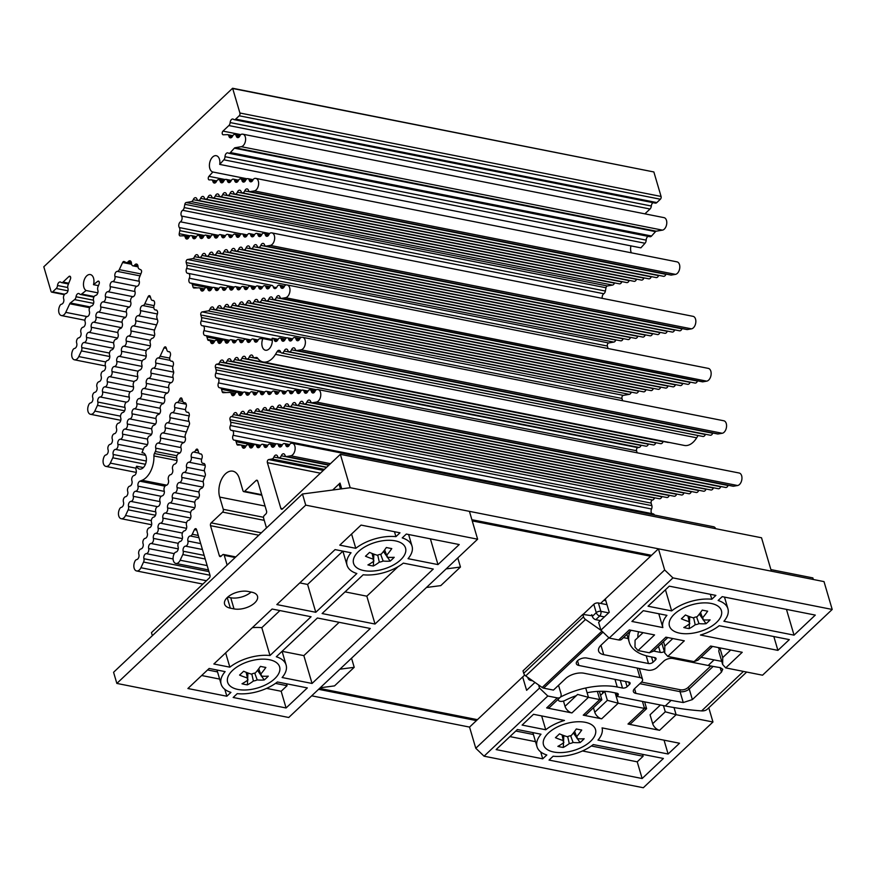 <?xml version="1.0" encoding="UTF-8"?>
<svg xmlns="http://www.w3.org/2000/svg" width="876" height="876" viewBox="0 0 876 876"><rect width="100%" height="100%" fill="white"/><g stroke="black" fill="none" stroke-linecap="round" stroke-linejoin="round"><path stroke-width="1.31" d="M247.032 178.781L212.846 172.003L208.937 176.339A2.037 1.237 -78.8 0 0 208.258 178.452A2.037 1.237 -78.8 0 0 209.134 179.898A2.037 1.237 -78.8 0 0 209.309 179.909L211.258 179.843A3.384 2.07 101.2 0 1 211.543 179.876A3.384 2.07 101.2 0 1 212.857 181.332A3.384 2.07 101.2 0 1 212.89 181.463A3.384 2.07 -78.8 0 0 214.237 183.051A3.384 2.07 -78.8 0 0 216.525 181.343A3.384 2.07 101.2 0 1 218.825 179.624A3.384 2.07 101.2 0 1 220.128 181.091A3.384 2.07 101.2 0 1 220.161 181.212A3.384 2.07 -78.8 0 0 221.508 182.799A3.384 2.07 -78.8 0 0 223.796 181.091A3.384 2.07 101.2 0 1 226.096 179.383A3.384 2.07 101.2 0 1 227.41 180.85A3.384 2.07 101.2 0 1 227.442 180.971A3.384 2.07 -78.8 0 0 228.778 182.558A3.384 2.07 -78.8 0 0 231.078 180.85A3.384 2.07 101.2 0 1 233.366 179.142A3.384 2.07 101.2 0 1 234.68 180.609A3.384 2.07 101.2 0 1 234.713 180.73A3.384 2.07 -78.8 0 0 236.06 182.317A3.384 2.07 -78.8 0 0 238.349 180.609A3.384 2.07 101.2 0 1 240.637 178.89A3.384 2.07 101.2 0 1 241.951 180.357A3.384 2.07 101.2 0 1 241.984 180.489A3.384 2.07 -78.8 0 0 243.331 182.077A3.384 2.07 -78.8 0 0 245.619 180.357A3.384 2.07 101.2 0 1 247.919 178.649A3.384 2.07 101.2 0 1 249.222 180.117A3.384 2.07 101.2 0 1 249.255 180.237A3.384 2.07 -78.8 0 0 250.602 181.825A3.384 2.07 -78.8 0 0 252.901 180.117A3.384 2.07 101.2 0 1 254.894 178.386L255.321 178.365A6.373 3.887 101.2 0 1 255.869 178.408A6.373 3.887 101.2 0 1 258.332 181.168A6.373 3.887 101.2 0 1 254.292 190.913L250.186 191.614A3.384 2.07 101.2 0 1 249.704 191.614A3.384 2.07 101.2 0 1 248.434 190.267A3.384 2.07 -78.8 0 0 247.163 188.92A3.384 2.07 -78.8 0 0 244.754 190.891A3.384 2.07 101.2 0 1 242.356 192.862A3.384 2.07 101.2 0 1 241.075 191.516A3.384 2.07 -78.8 0 0 239.805 190.169A3.384 2.07 -78.8 0 0 237.396 192.151A3.384 2.07 101.2 0 1 234.998 194.122A3.384 2.07 101.2 0 1 233.728 192.775A3.384 2.07 -78.8 0 0 232.447 191.428A3.384 2.07 -78.8 0 0 230.049 193.399A3.384 2.07 101.2 0 1 227.64 195.37A3.384 2.07 101.2 0 1 226.369 194.023A3.384 2.07 -78.8 0 0 225.099 192.676A3.384 2.07 -78.8 0 0 222.69 194.647A3.384 2.07 101.2 0 1 220.281 196.629A3.384 2.07 101.2 0 1 219.011 195.282A3.384 2.07 -78.8 0 0 217.741 193.935A3.384 2.07 -78.8 0 0 215.332 195.906A3.384 2.07 101.2 0 1 212.923 197.877A3.384 2.07 101.2 0 1 211.653 196.531A3.384 2.07 -78.8 0 0 210.382 195.184A3.384 2.07 -78.8 0 0 207.973 197.155A3.384 2.07 101.2 0 1 205.564 199.137A3.384 2.07 101.2 0 1 204.294 197.79A3.384 2.07 -78.8 0 0 203.024 196.443A3.384 2.07 -78.8 0 0 200.615 198.414A3.384 2.07 101.2 0 1 198.217 200.385A3.384 2.07 101.2 0 1 196.936 199.038A3.384 2.07 -78.8 0 0 195.666 197.691A3.384 2.07 -78.8 0 0 193.267 199.662A3.384 2.07 101.2 0 1 191.329 201.644L186.172 202.52A2.037 1.237 -78.8 0 0 184.847 204.294L184.212 207.59A3.384 2.07 101.2 0 1 182.646 210.295A3.384 2.07 -78.8 0 0 181.54 216.054A3.384 2.07 101.2 0 1 181.934 216.887A3.384 2.07 101.2 0 1 180.434 221.814A3.384 2.07 -78.8 0 0 179.328 227.574A3.384 2.07 101.2 0 1 179.733 228.417A3.384 2.07 101.2 0 1 179.799 230.64L179.219 233.684A2.037 1.237 -78.8 0 0 180.04 235.896A2.037 1.237 -78.8 0 0 180.215 235.918L183.653 235.797A3.384 2.07 101.2 0 1 183.938 235.819A3.384 2.07 101.2 0 1 185.252 237.286A3.384 2.07 101.2 0 1 185.285 237.407A3.384 2.07 -78.8 0 0 186.632 238.995A3.384 2.07 -78.8 0 0 188.92 237.286A3.384 2.07 101.2 0 1 191.22 235.578A3.384 2.07 101.2 0 1 192.523 237.046A3.384 2.07 101.2 0 1 192.556 237.166A3.384 2.07 -78.8 0 0 193.903 238.754A3.384 2.07 -78.8 0 0 196.191 237.046A3.384 2.07 101.2 0 1 198.491 235.337A3.384 2.07 101.2 0 1 199.794 236.794A3.384 2.07 101.2 0 1 199.838 236.925A3.384 2.07 -78.8 0 0 201.173 238.513A3.384 2.07 -78.8 0 0 203.473 236.794A3.384 2.07 101.2 0 1 205.761 235.086A3.384 2.07 101.2 0 1 207.075 236.553A3.384 2.07 101.2 0 1 207.108 236.673A3.384 2.07 -78.8 0 0 208.444 238.261A3.384 2.07 -78.8 0 0 210.744 236.553A3.384 2.07 101.2 0 1 213.032 234.845A3.384 2.07 101.2 0 1 214.346 236.312A3.384 2.07 101.2 0 1 214.379 236.432A3.384 2.07 -78.8 0 0 215.726 238.02A3.384 2.07 -78.8 0 0 218.014 236.312A3.384 2.07 101.2 0 1 220.314 234.604A3.384 2.07 101.2 0 1 221.617 236.06A3.384 2.07 101.2 0 1 221.65 236.191A3.384 2.07 -78.8 0 0 222.997 237.779A3.384 2.07 -78.8 0 0 225.285 236.071A3.384 2.07 101.2 0 1 227.585 234.352A3.384 2.07 101.2 0 1 228.888 235.819A3.384 2.07 101.2 0 1 228.932 235.94A3.384 2.07 -78.8 0 0 230.268 237.538A3.384 2.07 -78.8 0 0 232.567 235.819A3.384 2.07 101.2 0 1 234.856 234.111A3.384 2.07 101.2 0 1 236.17 235.578A3.384 2.07 101.2 0 1 236.202 235.699A3.384 2.07 -78.8 0 0 237.538 237.286A3.384 2.07 -78.8 0 0 239.838 235.578A3.384 2.07 101.2 0 1 242.126 233.87A3.384 2.07 101.2 0 1 243.44 235.337A3.384 2.07 101.2 0 1 243.473 235.458A3.384 2.07 -78.8 0 0 244.82 237.046A3.384 2.07 -78.8 0 0 247.109 235.337A3.384 2.07 101.2 0 1 249.408 233.618A3.384 2.07 101.2 0 1 250.711 235.086A3.384 2.07 101.2 0 1 250.744 235.217A3.384 2.07 -78.8 0 0 252.091 236.805A3.384 2.07 -78.8 0 0 254.379 235.086A3.384 2.07 101.2 0 1 256.679 233.377A3.384 2.07 101.2 0 1 257.982 234.845A3.384 2.07 101.2 0 1 258.026 234.965A3.384 2.07 -78.8 0 0 259.362 236.553A3.384 2.07 -78.8 0 0 261.661 234.845A3.384 2.07 101.2 0 1 263.95 233.136A3.384 2.07 101.2 0 1 265.264 234.604A3.384 2.07 101.2 0 1 265.297 234.724A3.384 2.07 -78.8 0 0 266.632 236.312A3.384 2.07 -78.8 0 0 268.932 234.604A3.384 2.07 101.2 0 1 270.936 232.863L271.352 232.852A6.373 3.887 101.2 0 1 271.91 232.896A6.373 3.887 101.2 0 1 274.363 235.655A6.373 3.887 101.2 0 1 270.323 245.4L266.216 246.101A3.384 2.07 101.2 0 1 265.746 246.101A3.384 2.07 101.2 0 1 264.475 244.754A3.384 2.07 -78.8 0 0 263.205 243.408A3.384 2.07 -78.8 0 0 260.796 245.379A3.384 2.07 101.2 0 1 258.387 247.35A3.384 2.07 101.2 0 1 257.117 246.003A3.384 2.07 -78.8 0 0 255.847 244.656A3.384 2.07 -78.8 0 0 253.438 246.627A3.384 2.07 101.2 0 1 251.029 248.598A3.384 2.07 101.2 0 1 249.759 247.262A3.384 2.07 -78.8 0 0 248.488 245.915A3.384 2.07 -78.8 0 0 246.079 247.886A3.384 2.07 101.2 0 1 243.67 249.857A3.384 2.07 101.2 0 1 242.4 248.51A3.384 2.07 -78.8 0 0 241.13 247.163A3.384 2.07 -78.8 0 0 238.721 249.134A3.384 2.07 101.2 0 1 236.312 251.105A3.384 2.07 101.2 0 1 235.042 249.759A3.384 2.07 -78.8 0 0 233.772 248.423A3.384 2.07 -78.8 0 0 231.363 250.394A3.384 2.07 101.2 0 1 228.964 252.365A3.384 2.07 101.2 0 1 227.694 251.018A3.384 2.07 -78.8 0 0 226.413 249.671A3.384 2.07 -78.8 0 0 224.015 251.642A3.384 2.07 101.2 0 1 221.606 253.613A3.384 2.07 101.2 0 1 220.336 252.266A3.384 2.07 -78.8 0 0 219.066 250.93A3.384 2.07 -78.8 0 0 216.657 252.901A3.384 2.07 101.2 0 1 214.248 254.872A3.384 2.07 101.2 0 1 212.977 253.525A3.384 2.07 -78.8 0 0 211.707 252.179A3.384 2.07 -78.8 0 0 209.298 254.149A3.384 2.07 101.2 0 1 206.889 256.12A3.384 2.07 101.2 0 1 205.619 254.774A3.384 2.07 -78.8 0 0 204.349 253.427A3.384 2.07 -78.8 0 0 201.94 255.409A3.384 2.07 101.2 0 1 199.531 257.38A3.384 2.07 101.2 0 1 198.261 256.033A3.384 2.07 -78.8 0 0 196.99 254.686A3.384 2.07 -78.8 0 0 194.581 256.657A3.384 2.07 101.2 0 1 192.654 258.639L187.497 259.515A2.037 1.237 -78.8 0 0 186.205 262.592L186.906 265.132A3.384 2.07 101.2 0 1 186.599 268.472A3.384 2.07 -78.8 0 0 187.617 273.334A3.384 2.07 -78.8 0 0 187.957 273.356A3.384 2.07 101.2 0 1 188.307 273.378A3.384 2.07 101.2 0 1 189.621 274.845A3.384 2.07 101.2 0 1 189.315 278.229A3.384 2.07 -78.8 0 0 190.333 283.09A3.384 2.07 -78.8 0 0 190.683 283.112A3.384 2.07 101.2 0 1 191.023 283.134A3.384 2.07 101.2 0 1 192.337 284.59A3.384 2.07 101.2 0 1 192.348 284.645L193.027 287.076A2.037 1.237 -78.8 0 0 193.826 287.985A2.037 1.237 -78.8 0 0 194.001 287.996L198.961 287.832A3.384 2.07 101.2 0 1 199.257 287.854A3.384 2.07 101.2 0 1 200.571 289.321A3.384 2.07 101.2 0 1 200.604 289.441A3.384 2.07 -78.8 0 0 201.94 291.029A3.384 2.07 -78.8 0 0 204.239 289.321A3.384 2.07 101.2 0 1 206.528 287.613A3.384 2.07 101.2 0 1 207.842 289.08A3.384 2.07 101.2 0 1 207.875 289.2A3.384 2.07 -78.8 0 0 209.222 290.788A3.384 2.07 -78.8 0 0 211.51 289.08A3.384 2.07 101.2 0 1 213.81 287.372A3.384 2.07 101.2 0 1 215.113 288.828A3.384 2.07 101.2 0 1 215.146 288.96A3.384 2.07 -78.8 0 0 216.492 290.547A3.384 2.07 -78.8 0 0 218.781 288.839A3.384 2.07 101.2 0 1 221.081 287.12A3.384 2.07 101.2 0 1 222.384 288.587A3.384 2.07 101.2 0 1 222.416 288.708A3.384 2.07 -78.8 0 0 223.763 290.295A3.384 2.07 -78.8 0 0 226.063 288.587A3.384 2.07 101.2 0 1 228.351 286.879A3.384 2.07 101.2 0 1 229.665 288.346A3.384 2.07 101.2 0 1 229.698 288.467A3.384 2.07 -78.8 0 0 231.034 290.055A3.384 2.07 -78.8 0 0 233.334 288.346A3.384 2.07 101.2 0 1 235.622 286.638A3.384 2.07 101.2 0 1 236.936 288.105A3.384 2.07 101.2 0 1 236.969 288.226A3.384 2.07 -78.8 0 0 238.316 289.814A3.384 2.07 -78.8 0 0 240.604 288.105A3.384 2.07 101.2 0 1 242.904 286.386A3.384 2.07 101.2 0 1 244.207 287.854A3.384 2.07 101.2 0 1 244.24 287.985A3.384 2.07 -78.8 0 0 245.587 289.573A3.384 2.07 -78.8 0 0 247.875 287.854A3.384 2.07 101.2 0 1 250.175 286.145A3.384 2.07 101.2 0 1 251.478 287.613A3.384 2.07 101.2 0 1 251.511 287.733A3.384 2.07 -78.8 0 0 252.857 289.321A3.384 2.07 -78.8 0 0 255.157 287.613A3.384 2.07 101.2 0 1 257.445 285.905A3.384 2.07 101.2 0 1 258.759 287.372A3.384 2.07 101.2 0 1 258.792 287.492A3.384 2.07 -78.8 0 0 260.128 289.08A3.384 2.07 -78.8 0 0 262.428 287.372A3.384 2.07 101.2 0 1 264.716 285.664A3.384 2.07 101.2 0 1 266.03 287.12A3.384 2.07 101.2 0 1 266.063 287.251A3.384 2.07 -78.8 0 0 267.41 288.839A3.384 2.07 -78.8 0 0 269.699 287.131A3.384 2.07 101.2 0 1 271.998 285.412A3.384 2.07 101.2 0 1 273.301 286.879A3.384 2.07 101.2 0 1 273.334 287A3.384 2.07 -78.8 0 0 274.681 288.587A3.384 2.07 -78.8 0 0 276.969 286.879A3.384 2.07 101.2 0 1 279.269 285.171A3.384 2.07 101.2 0 1 280.572 286.638A3.384 2.07 101.2 0 1 280.605 286.759A3.384 2.07 -78.8 0 0 281.952 288.346A3.384 2.07 -78.8 0 0 284.251 286.638A3.384 2.07 101.2 0 1 286.244 284.908L286.594 284.897A6.504 3.975 101.2 0 1 287.153 284.941A6.504 3.975 101.2 0 1 289.671 287.755A6.504 3.975 101.2 0 1 285.532 297.709L281.7 298.366A3.384 2.07 101.2 0 1 281.218 298.366A3.384 2.07 101.2 0 1 279.948 297.019A3.384 2.07 -78.8 0 0 278.678 295.672A3.384 2.07 -78.8 0 0 276.269 297.643A3.384 2.07 101.2 0 1 273.87 299.614A3.384 2.07 101.2 0 1 272.589 298.267A3.384 2.07 -78.8 0 0 271.319 296.92A3.384 2.07 -78.8 0 0 268.921 298.891A3.384 2.07 101.2 0 1 266.512 300.862A3.384 2.07 101.2 0 1 265.242 299.526A3.384 2.07 -78.8 0 0 263.961 298.179A3.384 2.07 -78.8 0 0 261.563 300.15A3.384 2.07 101.2 0 1 259.154 302.121A3.384 2.07 101.2 0 1 257.883 300.775A3.384 2.07 -78.8 0 0 256.613 299.428A3.384 2.07 -78.8 0 0 254.204 301.399A3.384 2.07 101.2 0 1 251.795 303.37A3.384 2.07 101.2 0 1 250.525 302.023A3.384 2.07 -78.8 0 0 249.255 300.687A3.384 2.07 -78.8 0 0 246.846 302.658A3.384 2.07 101.2 0 1 244.437 304.629A3.384 2.07 101.2 0 1 243.167 303.282A3.384 2.07 -78.8 0 0 241.896 301.935A3.384 2.07 -78.8 0 0 239.487 303.906A3.384 2.07 101.2 0 1 237.078 305.877A3.384 2.07 101.2 0 1 235.808 304.53A3.384 2.07 -78.8 0 0 234.538 303.195A3.384 2.07 -78.8 0 0 232.129 305.166A3.384 2.07 101.2 0 1 229.731 307.137A3.384 2.07 101.2 0 1 228.461 305.79A3.384 2.07 -78.8 0 0 227.18 304.443A3.384 2.07 -78.8 0 0 224.782 306.414A3.384 2.07 101.2 0 1 222.373 308.385A3.384 2.07 101.2 0 1 221.102 307.038A3.384 2.07 -78.8 0 0 219.832 305.691A3.384 2.07 -78.8 0 0 217.423 307.673A3.384 2.07 101.2 0 1 215.014 309.644A3.384 2.07 101.2 0 1 213.744 308.297A3.384 2.07 -78.8 0 0 212.474 306.95A3.384 2.07 -78.8 0 0 210.065 308.921A3.384 2.07 101.2 0 1 208.138 310.903L202.115 311.922A2.037 1.237 -78.8 0 0 200.812 315.01L201.524 317.55A3.384 2.07 101.2 0 1 201.206 320.89A3.384 2.07 -78.8 0 0 202.225 325.752A3.384 2.07 -78.8 0 0 202.564 325.762A3.384 2.07 101.2 0 1 202.914 325.784A3.384 2.07 101.2 0 1 204.228 327.252A3.384 2.07 101.2 0 1 203.933 330.646A3.384 2.07 -78.8 0 0 204.94 335.497A3.384 2.07 -78.8 0 0 205.291 335.519A3.384 2.07 101.2 0 1 205.63 335.541A3.384 2.07 101.2 0 1 206.944 337.008A3.384 2.07 101.2 0 1 206.955 337.052L207.634 339.494A2.037 1.237 -78.8 0 0 208.433 340.403A2.037 1.237 -78.8 0 0 208.608 340.414L208.992 340.403A3.384 2.07 101.2 0 1 209.276 340.425A3.384 2.07 101.2 0 1 210.59 341.892A3.384 2.07 101.2 0 1 210.623 342.012A3.384 2.07 -78.8 0 0 211.97 343.6A3.384 2.07 -78.8 0 0 214.259 341.892A3.384 2.07 101.2 0 1 216.558 340.184A3.384 2.07 101.2 0 1 217.861 341.64A3.384 2.07 101.2 0 1 217.894 341.771A3.384 2.07 -78.8 0 0 219.241 343.359A3.384 2.07 -78.8 0 0 221.529 341.64A3.384 2.07 101.2 0 1 223.829 339.932A3.384 2.07 101.2 0 1 225.132 341.399A3.384 2.07 101.2 0 1 225.165 341.52A3.384 2.07 -78.8 0 0 226.512 343.107A3.384 2.07 -78.8 0 0 228.811 341.399A3.384 2.07 101.2 0 1 231.1 339.691A3.384 2.07 101.2 0 1 232.414 341.158A3.384 2.07 101.2 0 1 232.447 341.279A3.384 2.07 -78.8 0 0 233.782 342.866A3.384 2.07 -78.8 0 0 236.082 341.158A3.384 2.07 101.2 0 1 238.371 339.45A3.384 2.07 101.2 0 1 239.685 340.906A3.384 2.07 101.2 0 1 239.717 341.038A3.384 2.07 -78.8 0 0 241.064 342.625A3.384 2.07 -78.8 0 0 243.353 340.917A3.384 2.07 101.2 0 1 245.652 339.198A3.384 2.07 101.2 0 1 246.955 340.665A3.384 2.07 101.2 0 1 246.988 340.786A3.384 2.07 -78.8 0 0 248.335 342.385A3.384 2.07 -78.8 0 0 250.624 340.665A3.384 2.07 101.2 0 1 252.923 338.957A3.384 2.07 101.2 0 1 254.226 340.425A3.384 2.07 101.2 0 1 254.27 340.545A3.384 2.07 -78.8 0 0 255.606 342.133A3.384 2.07 -78.8 0 0 257.905 340.425A3.384 2.07 101.2 0 1 259.898 338.694L262.844 338.596A8.333 5.081 -78.8 0 0 265.461 350.225A8.333 5.081 -78.8 0 0 270.728 346.754A8.333 5.081 -78.8 0 0 272.118 338.278L272.578 338.267A3.384 2.07 101.2 0 1 272.863 338.289A3.384 2.07 101.2 0 1 274.177 339.757A3.384 2.07 101.2 0 1 274.21 339.877A3.384 2.07 -78.8 0 0 275.557 341.465A3.384 2.07 -78.8 0 0 277.845 339.757A3.384 2.07 101.2 0 1 280.145 338.048A3.384 2.07 101.2 0 1 281.448 339.505A3.384 2.07 101.2 0 1 281.481 339.636A3.384 2.07 -78.8 0 0 282.828 341.224A3.384 2.07 -78.8 0 0 285.116 339.516A3.384 2.07 101.2 0 1 287.416 337.797A3.384 2.07 101.2 0 1 288.719 339.264A3.384 2.07 101.2 0 1 288.762 339.384A3.384 2.07 -78.8 0 0 290.098 340.972A3.384 2.07 -78.8 0 0 292.398 339.264A3.384 2.07 101.2 0 1 294.686 337.556A3.384 2.07 101.2 0 1 296 339.023A3.384 2.07 101.2 0 1 296.033 339.143A3.384 2.07 -78.8 0 0 297.369 340.731A3.384 2.07 -78.8 0 0 299.669 339.023A3.384 2.07 101.2 0 1 301.673 337.293L302.089 337.271A6.373 3.887 101.2 0 1 302.636 337.315A6.373 3.887 101.2 0 1 305.1 340.074A6.373 3.887 101.2 0 1 301.059 349.82L296.953 350.52A3.384 2.07 101.2 0 1 296.482 350.52A3.384 2.07 101.2 0 1 295.212 349.174A3.384 2.07 -78.8 0 0 293.942 347.827A3.384 2.07 -78.8 0 0 291.533 349.798A3.384 2.07 101.2 0 1 289.124 351.769A3.384 2.07 101.2 0 1 287.854 350.422A3.384 2.07 -78.8 0 0 286.583 349.075A3.384 2.07 -78.8 0 0 284.174 351.046A3.384 2.07 101.2 0 1 281.765 353.028A3.384 2.07 101.2 0 1 280.495 351.681A3.384 2.07 -78.8 0 0 279.225 350.334A3.384 2.07 -78.8 0 0 277.166 351.605L275.491 354.353A20.323 12.395 101.2 0 1 263.139 361.985A20.323 12.395 101.2 0 1 257.588 358.12A3.384 2.07 -78.8 0 0 256.668 357.474A3.384 2.07 -78.8 0 0 256.186 357.463L254.719 357.715A3.384 2.07 101.2 0 1 254.237 357.715A3.384 2.07 101.2 0 1 252.967 356.368A3.384 2.07 -78.8 0 0 251.697 355.021A3.384 2.07 -78.8 0 0 249.288 356.992A3.384 2.07 101.2 0 1 246.879 358.963A3.384 2.07 101.2 0 1 245.608 357.616A3.384 2.07 -78.8 0 0 244.338 356.28A3.384 2.07 -78.8 0 0 241.929 358.251A3.384 2.07 101.2 0 1 239.52 360.222A3.384 2.07 101.2 0 1 238.25 358.875A3.384 2.07 -78.8 0 0 236.98 357.528A3.384 2.07 -78.8 0 0 234.571 359.499A3.384 2.07 101.2 0 1 232.173 361.47A3.384 2.07 101.2 0 1 230.892 360.124A3.384 2.07 -78.8 0 0 229.621 358.788A3.384 2.07 -78.8 0 0 227.223 360.759A3.384 2.07 101.2 0 1 224.814 362.73A3.384 2.07 101.2 0 1 223.544 361.383A3.384 2.07 -78.8 0 0 222.263 360.036A3.384 2.07 -78.8 0 0 219.865 362.007A3.384 2.07 101.2 0 1 217.927 363.989L216.679 364.197A2.037 1.237 -78.8 0 0 215.386 367.274L216.087 369.814A3.384 2.07 101.2 0 1 215.781 373.165A3.384 2.07 -78.8 0 0 216.788 378.016A3.384 2.07 -78.8 0 0 217.138 378.038A3.384 2.07 101.2 0 1 217.489 378.06A3.384 2.07 101.2 0 1 218.792 379.527A3.384 2.07 101.2 0 1 218.496 382.921A3.384 2.07 -78.8 0 0 219.515 387.772A3.384 2.07 -78.8 0 0 219.854 387.794A3.384 2.07 101.2 0 1 220.204 387.816A3.384 2.07 101.2 0 1 221.519 389.283A3.384 2.07 101.2 0 1 221.529 389.327L222.208 391.758A2.037 1.237 -78.8 0 0 222.997 392.667A2.037 1.237 -78.8 0 0 223.172 392.689L229.764 392.459A3.384 2.07 101.2 0 1 230.049 392.492A3.384 2.07 101.2 0 1 231.363 393.948A3.384 2.07 101.2 0 1 231.395 394.08A3.384 2.07 -78.8 0 0 232.742 395.667A3.384 2.07 -78.8 0 0 235.031 393.959A3.384 2.07 101.2 0 1 237.33 392.24A3.384 2.07 101.2 0 1 238.633 393.707A3.384 2.07 101.2 0 1 238.666 393.828A3.384 2.07 -78.8 0 0 240.013 395.415A3.384 2.07 -78.8 0 0 242.302 393.707A3.384 2.07 101.2 0 1 244.601 391.999A3.384 2.07 101.2 0 1 245.904 393.466A3.384 2.07 101.2 0 1 245.937 393.587A3.384 2.07 -78.8 0 0 247.284 395.175A3.384 2.07 -78.8 0 0 249.583 393.466A3.384 2.07 101.2 0 1 251.872 391.758A3.384 2.07 101.2 0 1 253.186 393.225A3.384 2.07 101.2 0 1 253.219 393.346A3.384 2.07 -78.8 0 0 254.555 394.934A3.384 2.07 -78.8 0 0 256.854 393.225A3.384 2.07 101.2 0 1 259.143 391.506A3.384 2.07 101.2 0 1 260.457 392.974A3.384 2.07 101.2 0 1 260.49 393.105A3.384 2.07 -78.8 0 0 261.836 394.693A3.384 2.07 -78.8 0 0 264.125 392.974A3.384 2.07 101.2 0 1 266.424 391.265A3.384 2.07 101.2 0 1 267.728 392.733A3.384 2.07 101.2 0 1 267.76 392.853A3.384 2.07 -78.8 0 0 269.107 394.441A3.384 2.07 -78.8 0 0 271.396 392.733A3.384 2.07 101.2 0 1 273.695 391.024A3.384 2.07 101.2 0 1 274.998 392.492A3.384 2.07 101.2 0 1 275.031 392.612A3.384 2.07 -78.8 0 0 276.378 394.2A3.384 2.07 -78.8 0 0 278.678 392.492A3.384 2.07 101.2 0 1 280.966 390.784A3.384 2.07 101.2 0 1 282.28 392.24A3.384 2.07 101.2 0 1 282.313 392.371A3.384 2.07 -78.8 0 0 283.649 393.959A3.384 2.07 -78.8 0 0 285.948 392.24A3.384 2.07 101.2 0 1 288.237 390.532A3.384 2.07 101.2 0 1 289.551 391.999A3.384 2.07 101.2 0 1 289.584 392.12A3.384 2.07 -78.8 0 0 290.931 393.707A3.384 2.07 -78.8 0 0 293.219 391.999A3.384 2.07 101.2 0 1 295.519 390.291A3.384 2.07 101.2 0 1 296.822 391.758A3.384 2.07 101.2 0 1 296.855 391.879A3.384 2.07 -78.8 0 0 298.201 393.466A3.384 2.07 -78.8 0 0 300.49 391.758A3.384 2.07 101.2 0 1 302.789 390.05A3.384 2.07 101.2 0 1 304.092 391.517A3.384 2.07 101.2 0 1 304.125 391.638A3.384 2.07 -78.8 0 0 305.472 393.225A3.384 2.07 -78.8 0 0 307.772 391.517A3.384 2.07 101.2 0 1 310.06 389.798A3.384 2.07 101.2 0 1 311.374 391.265A3.384 2.07 101.2 0 1 311.407 391.386A3.384 2.07 -78.8 0 0 312.743 392.985A3.384 2.07 -78.8 0 0 315.042 391.265A3.384 2.07 101.2 0 1 317.046 389.535L317.462 389.524A6.373 3.887 101.2 0 1 318.021 389.568A6.373 3.887 101.2 0 1 320.474 392.317A6.373 3.887 101.2 0 1 316.433 402.073L312.327 402.763A3.384 2.07 101.2 0 1 311.856 402.763A3.384 2.07 101.2 0 1 310.586 401.416A3.384 2.07 -78.8 0 0 309.305 400.069A3.384 2.07 -78.8 0 0 306.907 402.04A3.384 2.07 101.2 0 1 304.498 404.011A3.384 2.07 101.2 0 1 303.227 402.675A3.384 2.07 -78.8 0 0 301.957 401.328A3.384 2.07 -78.8 0 0 299.548 403.299A3.384 2.07 101.2 0 1 297.139 405.27A3.384 2.07 101.2 0 1 295.869 403.924A3.384 2.07 -78.8 0 0 294.599 402.577A3.384 2.07 -78.8 0 0 292.19 404.548A3.384 2.07 101.2 0 1 289.781 406.519A3.384 2.07 101.2 0 1 288.511 405.183A3.384 2.07 -78.8 0 0 287.24 403.836A3.384 2.07 -78.8 0 0 284.831 405.807A3.384 2.07 101.2 0 1 282.422 407.778A3.384 2.07 101.2 0 1 281.152 406.431A3.384 2.07 -78.8 0 0 279.882 405.084A3.384 2.07 -78.8 0 0 277.473 407.055A3.384 2.07 101.2 0 1 275.075 409.026A3.384 2.07 101.2 0 1 273.794 407.679A3.384 2.07 -78.8 0 0 272.524 406.344A3.384 2.07 -78.8 0 0 270.126 408.315A3.384 2.07 101.2 0 1 267.717 410.286A3.384 2.07 101.2 0 1 266.446 408.939A3.384 2.07 -78.8 0 0 265.176 407.592A3.384 2.07 -78.8 0 0 262.767 409.563A3.384 2.07 101.2 0 1 260.358 411.534A3.384 2.07 101.2 0 1 259.088 410.187A3.384 2.07 -78.8 0 0 257.818 408.84A3.384 2.07 -78.8 0 0 255.409 410.822A3.384 2.07 101.2 0 1 253 412.793A3.384 2.07 101.2 0 1 251.73 411.446A3.384 2.07 -78.8 0 0 250.459 410.099A3.384 2.07 -78.8 0 0 248.05 412.07A3.384 2.07 101.2 0 1 245.641 414.041A3.384 2.07 101.2 0 1 244.371 412.695A3.384 2.07 -78.8 0 0 243.101 411.348A3.384 2.07 -78.8 0 0 240.692 413.33A3.384 2.07 101.2 0 1 238.294 415.301A3.384 2.07 101.2 0 1 237.013 413.954A3.384 2.07 -78.8 0 0 235.743 412.607A3.384 2.07 -78.8 0 0 233.334 414.578A3.384 2.07 101.2 0 1 231.33 416.571A2.037 1.237 -78.8 0 0 229.983 419.659L230.695 422.199A3.384 2.07 101.2 0 1 230.377 425.539A3.384 2.07 -78.8 0 0 231.395 430.401A3.384 2.07 -78.8 0 0 231.735 430.423A3.384 2.07 101.2 0 1 232.085 430.434A3.384 2.07 101.2 0 1 233.399 431.901A3.384 2.07 101.2 0 1 233.093 435.295A3.384 2.07 -78.8 0 0 234.111 440.157A3.384 2.07 -78.8 0 0 234.461 440.168A3.384 2.07 101.2 0 1 234.801 440.19A3.384 2.07 101.2 0 1 236.115 441.657A3.384 2.07 101.2 0 1 236.126 441.712L236.805 444.143A2.037 1.237 -78.8 0 0 237.604 445.052A2.037 1.237 -78.8 0 0 237.779 445.063L240.495 444.975A3.384 2.07 101.2 0 1 240.791 444.997A3.384 2.07 101.2 0 1 242.094 446.464A3.384 2.07 101.2 0 1 242.126 446.585A3.384 2.07 -78.8 0 0 243.473 448.173A3.384 2.07 -78.8 0 0 245.773 446.464A3.384 2.07 101.2 0 1 248.061 444.756A3.384 2.07 101.2 0 1 249.375 446.212A3.384 2.07 101.2 0 1 249.408 446.344A3.384 2.07 -78.8 0 0 250.744 447.932A3.384 2.07 -78.8 0 0 253.044 446.223A3.384 2.07 101.2 0 1 255.332 444.504A3.384 2.07 101.2 0 1 256.646 445.972A3.384 2.07 101.2 0 1 256.679 446.092A3.384 2.07 -78.8 0 0 258.026 447.68A3.384 2.07 -78.8 0 0 260.314 445.972A3.384 2.07 101.2 0 1 262.603 444.263A3.384 2.07 101.2 0 1 263.917 445.731A3.384 2.07 101.2 0 1 263.95 445.851A3.384 2.07 -78.8 0 0 265.297 447.439A3.384 2.07 -78.8 0 0 267.585 445.731A3.384 2.07 101.2 0 1 269.885 444.022A3.384 2.07 101.2 0 1 271.188 445.49A3.384 2.07 101.2 0 1 271.221 445.61A3.384 2.07 -78.8 0 0 272.567 447.198A3.384 2.07 -78.8 0 0 274.867 445.49A3.384 2.07 101.2 0 1 277.155 443.771A3.384 2.07 101.2 0 1 278.469 445.238A3.384 2.07 101.2 0 1 278.502 445.358A3.384 2.07 -78.8 0 0 279.838 446.957A3.384 2.07 -78.8 0 0 282.138 445.238A3.384 2.07 101.2 0 1 284.426 443.53A3.384 2.07 101.2 0 1 285.74 444.997A3.384 2.07 101.2 0 1 285.773 445.118A3.384 2.07 -78.8 0 0 287.12 446.705A3.384 2.07 -78.8 0 0 289.409 444.997A3.384 2.07 101.2 0 1 291.412 443.267L291.839 443.245A6.373 3.887 101.2 0 1 292.387 443.289A6.373 3.887 101.2 0 1 294.851 446.048A6.373 3.887 101.2 0 1 290.799 455.794L286.693 456.495A3.384 2.07 101.2 0 1 286.222 456.495A3.384 2.07 101.2 0 1 284.952 455.148A3.384 2.07 -78.8 0 0 283.682 453.801A3.384 2.07 -78.8 0 0 281.273 455.772A3.384 2.07 101.2 0 1 278.864 457.743A3.384 2.07 101.2 0 1 277.593 456.396A3.384 2.07 -78.8 0 0 276.323 455.049A3.384 2.07 -78.8 0 0 273.914 457.031A3.384 2.07 101.2 0 1 271.987 459.002L268.68 459.571A2.037 1.237 -78.8 0 0 267.388 462.681L280.835 508.365A2.037 1.237 -78.8 0 0 281.623 509.241A2.037 1.237 -78.8 0 0 282.51 508.923L340.359 454.326L350.192 487.724L302.461 493.998L305.735 505.134L477.628 539.2L469.426 511.354L350.192 487.724L771.362 571.185L761.529 537.776L340.359 454.326M318.021 389.568L739.191 473.018A6.373 3.887 101.2 0 1 741.654 475.777A6.373 3.887 101.2 0 1 737.603 485.523L733.497 486.224A3.384 2.07 101.2 0 1 733.026 486.213L311.856 402.763M302.636 337.315L723.806 420.776A6.373 3.887 101.2 0 1 726.27 423.524A6.373 3.887 101.2 0 1 722.229 433.27L718.134 433.97A3.384 2.07 101.2 0 1 717.652 433.97L296.482 350.52M287.153 284.941L708.323 368.391A6.504 3.975 101.2 0 1 710.841 371.205A6.504 3.975 101.2 0 1 706.713 381.159L702.87 381.816A3.384 2.07 101.2 0 1 702.399 381.816L281.218 298.366M271.91 232.896L693.08 316.345A6.373 3.887 101.2 0 1 695.544 319.105A6.373 3.887 101.2 0 1 691.503 328.85L687.397 329.551A3.384 2.07 101.2 0 1 686.915 329.551L265.746 246.101M255.869 178.408L677.038 261.869A6.373 3.887 101.2 0 1 679.502 264.618A6.373 3.887 101.2 0 1 675.462 274.374L671.355 275.064A3.384 2.07 101.2 0 1 670.885 275.064L249.704 191.614M234.188 119.662L655.357 203.123A3.384 2.07 101.2 0 0 656.836 202.575L660.384 199.235A2.037 1.237 101.2 0 0 661.073 196.454L653.857 171.959L232.688 88.498L239.904 113.004A2.037 1.237 101.2 0 1 239.214 115.785L235.666 119.125A3.384 2.07 101.2 0 1 234.188 119.662A3.384 2.07 101.2 0 1 233.553 119.344A3.384 2.07 -78.8 0 0 232.917 119.026A3.384 2.07 -78.8 0 0 230.147 122.563A3.384 2.07 101.2 0 1 228.855 125.564L222.986 131.104A2.037 1.237 -78.8 0 0 222.197 133.24A2.037 1.237 -78.8 0 0 223.084 134.762A2.037 1.237 -78.8 0 0 223.26 134.784L227.333 134.641A3.384 2.07 101.2 0 1 227.629 134.663A3.384 2.07 101.2 0 1 228.932 136.13A3.384 2.07 101.2 0 1 228.964 136.251A3.384 2.07 -78.8 0 0 230.311 137.839A3.384 2.07 -78.8 0 0 232.6 136.13A3.384 2.07 101.2 0 1 234.899 134.422A3.384 2.07 101.2 0 1 236.202 135.889A3.384 2.07 101.2 0 1 236.246 136.01A3.384 2.07 -78.8 0 0 237.582 137.598A3.384 2.07 -78.8 0 0 239.882 135.889A3.384 2.07 101.2 0 1 241.875 134.159L242.302 134.137A6.373 3.887 101.2 0 1 242.849 134.181A6.373 3.887 101.2 0 1 245.313 136.941A6.373 3.887 101.2 0 1 241.272 146.686L235.053 147.748A2.037 1.237 -78.8 0 0 234.352 148.175L230.399 152.555A3.384 2.07 101.2 0 1 228.756 153.267A3.384 2.07 101.2 0 1 228.275 153.059A3.384 2.07 -78.8 0 0 227.793 152.862A3.384 2.07 -78.8 0 0 225.001 156.684A3.384 2.07 101.2 0 1 223.862 159.804L219.712 164.403A8.333 5.081 -78.8 0 0 219.482 159.312A8.333 5.081 -78.8 0 0 216.262 155.698A8.333 5.081 -78.8 0 0 210.787 159.563A8.333 5.081 -78.8 0 0 209.802 168.444A8.333 5.081 -78.8 0 0 212.846 172.003M630.928 245.882A8.333 5.081 -78.8 0 0 630.983 251.894A8.333 5.081 -78.8 0 0 631.311 252.803M242.849 134.181L664.03 217.642A6.373 3.887 101.2 0 1 666.483 220.391A6.373 3.887 101.2 0 1 662.442 230.136L656.223 231.198A2.037 1.237 -78.8 0 0 655.522 231.625L651.569 236.005A3.384 2.07 101.2 0 1 649.926 236.717L228.756 153.267M97.816 292.836L86.1 290.514L81.632 294.04A3.384 2.07 101.2 0 1 80.329 294.435A3.384 2.07 101.2 0 1 79.552 293.975A3.384 2.07 -78.8 0 0 78.774 293.504A3.384 2.07 -78.8 0 0 76.037 296.756A3.384 2.07 101.2 0 1 74.602 299.614L70.343 302.976A2.037 1.237 -78.8 0 0 69.752 303.775L65.755 312.36A6.373 3.887 101.2 0 1 61.44 315.579A6.373 3.887 101.2 0 1 59.393 306.786L59.634 306.173A3.384 2.07 101.2 0 1 61.561 304.191A3.384 2.07 -78.8 0 0 63.718 299.012A3.384 2.07 -78.8 0 0 63.674 298.891A3.384 2.07 101.2 0 1 65.788 293.591A3.384 2.07 -78.8 0 0 67.934 288.401A3.384 2.07 -78.8 0 0 67.901 288.281A3.384 2.07 101.2 0 1 68.087 284.952L70.452 279.006A2.037 1.237 -78.8 0 0 70.584 277.079A2.037 1.237 -78.8 0 0 69.795 276.203A2.037 1.237 -78.8 0 0 68.908 276.531L63.039 282.072A3.384 2.07 101.2 0 1 61.561 282.609A3.384 2.07 101.2 0 1 60.926 282.28A3.384 2.07 -78.8 0 0 60.291 281.962A3.384 2.07 -78.8 0 0 57.52 285.499A3.384 2.07 101.2 0 1 56.228 288.5L52.68 291.839A2.037 1.237 101.2 0 1 51.793 292.168A2.037 1.237 101.2 0 1 51.005 291.292L43.8 266.786L232.6 88.257L653.857 171.959M143.554 453.001L141.967 452.684L143.675 448.402A3.384 2.07 101.2 0 1 145.602 446.421A3.384 2.07 -78.8 0 0 147.748 441.241A3.384 2.07 -78.8 0 0 147.715 441.121A3.384 2.07 101.2 0 1 149.829 435.81A3.384 2.07 -78.8 0 0 151.975 430.631A3.384 2.07 -78.8 0 0 151.931 430.51A3.384 2.07 101.2 0 1 154.045 425.21A3.384 2.07 -78.8 0 0 156.202 420.02A3.384 2.07 -78.8 0 0 156.158 419.9A3.384 2.07 101.2 0 1 158.271 414.6A3.384 2.07 -78.8 0 0 160.417 409.42A3.384 2.07 -78.8 0 0 160.385 409.3A3.384 2.07 101.2 0 1 162.498 403.989A3.384 2.07 -78.8 0 0 164.644 398.81A3.384 2.07 -78.8 0 0 164.611 398.69A3.384 2.07 101.2 0 1 166.714 393.39A3.384 2.07 -78.8 0 0 168.871 388.199A3.384 2.07 -78.8 0 0 168.827 388.079A3.384 2.07 101.2 0 1 170.94 382.779A3.384 2.07 -78.8 0 0 173.087 377.589A3.384 2.07 -78.8 0 0 173.054 377.468A3.384 2.07 101.2 0 1 173.24 374.151L173.459 373.592A2.037 1.237 -78.8 0 0 173.59 371.665A2.037 1.237 -78.8 0 0 173.579 371.632L172.846 369.256A3.384 2.07 101.2 0 1 173.076 365.927A3.384 2.07 -78.8 0 0 173.328 362.631A3.384 2.07 -78.8 0 0 172.024 361.175A3.384 2.07 -78.8 0 0 171.597 361.153A3.384 2.07 101.2 0 1 171.181 361.142A3.384 2.07 101.2 0 1 170.119 356.39A3.384 2.07 -78.8 0 0 170.371 353.105A3.384 2.07 -78.8 0 0 169.068 351.637A3.384 2.07 -78.8 0 0 168.641 351.626A3.384 2.07 101.2 0 1 168.225 351.615A3.384 2.07 101.2 0 1 166.933 350.192L166.155 347.717A2.037 1.237 -78.8 0 0 165.378 346.863A2.037 1.237 -78.8 0 0 164.009 347.892L160.133 356.214A3.384 2.07 101.2 0 1 158.129 357.945A3.384 2.07 -78.8 0 0 155.764 363.025A3.384 2.07 101.2 0 1 153.388 368.106A3.384 2.07 -78.8 0 0 151.022 373.187A3.384 2.07 101.2 0 1 148.657 378.268A3.384 2.07 -78.8 0 0 146.292 383.349A3.384 2.07 101.2 0 1 143.916 388.429A3.384 2.07 -78.8 0 0 141.551 393.499A3.384 2.07 101.2 0 1 139.185 398.58A3.384 2.07 -78.8 0 0 136.82 403.661A3.384 2.07 101.2 0 1 134.455 408.742A3.384 2.07 -78.8 0 0 132.079 413.822A3.384 2.07 101.2 0 1 129.714 418.903A3.384 2.07 -78.8 0 0 127.348 423.984A3.384 2.07 101.2 0 1 124.983 429.065A3.384 2.07 -78.8 0 0 122.607 434.146A3.384 2.07 101.2 0 1 120.242 439.226A3.384 2.07 -78.8 0 0 117.877 444.307A3.384 2.07 101.2 0 1 115.512 449.388A3.384 2.07 -78.8 0 0 113.146 454.458A3.384 2.07 101.2 0 1 112.774 457.809L110.31 463.108A6.504 3.975 101.2 0 1 105.897 466.393A6.504 3.975 101.2 0 1 103.806 457.414L104.003 456.922A3.384 2.07 101.2 0 1 105.93 454.94A3.384 2.07 -78.8 0 0 108.087 449.76A3.384 2.07 -78.8 0 0 108.044 449.64A3.384 2.07 101.2 0 1 110.157 444.34A3.384 2.07 -78.8 0 0 112.303 439.15A3.384 2.07 -78.8 0 0 112.27 439.029A3.384 2.07 101.2 0 1 114.384 433.73A3.384 2.07 -78.8 0 0 116.53 428.539A3.384 2.07 -78.8 0 0 116.497 428.43A3.384 2.07 101.2 0 1 118.599 423.119A3.384 2.07 -78.8 0 0 120.757 417.94A3.384 2.07 -78.8 0 0 120.713 417.819A3.384 2.07 101.2 0 1 122.826 412.508A3.384 2.07 -78.8 0 0 124.972 407.329A3.384 2.07 -78.8 0 0 124.939 407.209A3.384 2.07 101.2 0 1 127.053 401.909A3.384 2.07 -78.8 0 0 129.199 396.719A3.384 2.07 -78.8 0 0 129.166 396.598A3.384 2.07 101.2 0 1 131.269 391.298A3.384 2.07 -78.8 0 0 133.426 386.119A3.384 2.07 -78.8 0 0 133.382 385.998A3.384 2.07 101.2 0 1 135.495 380.688A3.384 2.07 -78.8 0 0 137.642 375.508A3.384 2.07 -78.8 0 0 137.609 375.388A3.384 2.07 101.2 0 1 139.722 370.077A3.384 2.07 -78.8 0 0 141.868 364.898A3.384 2.07 -78.8 0 0 141.835 364.777A3.384 2.07 101.2 0 1 143.949 359.478A3.384 2.07 -78.8 0 0 146.095 354.287A3.384 2.07 -78.8 0 0 146.051 354.167A3.384 2.07 101.2 0 1 148.164 348.867A3.384 2.07 -78.8 0 0 150.322 343.688A3.384 2.07 -78.8 0 0 150.278 343.567A3.384 2.07 101.2 0 1 152.391 338.256A3.384 2.07 -78.8 0 0 154.537 333.077A3.384 2.07 -78.8 0 0 154.504 332.957A3.384 2.07 101.2 0 1 154.68 329.628L157.571 322.379A2.037 1.237 -78.8 0 0 157.702 320.463A2.037 1.237 -78.8 0 0 157.691 320.43L156.957 318.054A3.384 2.07 101.2 0 1 157.187 314.714A3.384 2.07 -78.8 0 0 157.439 311.429A3.384 2.07 -78.8 0 0 156.136 309.962A3.384 2.07 -78.8 0 0 155.709 309.951A3.384 2.07 101.2 0 1 155.293 309.94A3.384 2.07 101.2 0 1 154.231 305.187A3.384 2.07 -78.8 0 0 154.483 301.902A3.384 2.07 -78.8 0 0 153.18 300.435A3.384 2.07 -78.8 0 0 152.752 300.424A3.384 2.07 101.2 0 1 152.336 300.413A3.384 2.07 101.2 0 1 151.044 298.99L150.267 296.504A2.037 1.237 -78.8 0 0 149.489 295.661A2.037 1.237 -78.8 0 0 148.121 296.69L144.803 303.808A3.384 2.07 101.2 0 1 142.799 305.538A3.384 2.07 -78.8 0 0 140.434 310.619A3.384 2.07 101.2 0 1 138.069 315.699A3.384 2.07 -78.8 0 0 135.692 320.78A3.384 2.07 101.2 0 1 133.327 325.861A3.384 2.07 -78.8 0 0 130.962 330.942A3.384 2.07 101.2 0 1 128.597 336.023A3.384 2.07 -78.8 0 0 126.221 341.092A3.384 2.07 101.2 0 1 123.855 346.173A3.384 2.07 -78.8 0 0 121.49 351.254A3.384 2.07 101.2 0 1 119.125 356.335A3.384 2.07 -78.8 0 0 116.76 361.416A3.384 2.07 101.2 0 1 114.384 366.496A3.384 2.07 -78.8 0 0 112.018 371.577A3.384 2.07 101.2 0 1 109.653 376.658A3.384 2.07 -78.8 0 0 107.288 381.739A3.384 2.07 101.2 0 1 104.912 386.82A3.384 2.07 -78.8 0 0 102.547 391.9A3.384 2.07 101.2 0 1 100.182 396.97A3.384 2.07 -78.8 0 0 97.816 402.051A3.384 2.07 101.2 0 1 97.444 405.402L94.805 411.074A6.373 3.887 101.2 0 1 90.491 414.293A6.373 3.887 101.2 0 1 88.443 405.5L88.684 404.887A3.384 2.07 101.2 0 1 90.622 402.905A3.384 2.07 -78.8 0 0 92.768 397.726A3.384 2.07 -78.8 0 0 92.736 397.605A3.384 2.07 101.2 0 1 94.838 392.306A3.384 2.07 -78.8 0 0 96.995 387.115A3.384 2.07 -78.8 0 0 96.951 386.995A3.384 2.07 101.2 0 1 99.065 381.695A3.384 2.07 -78.8 0 0 101.211 376.505A3.384 2.07 -78.8 0 0 101.178 376.384A3.384 2.07 101.2 0 1 103.291 371.085A3.384 2.07 -78.8 0 0 105.438 365.905A3.384 2.07 -78.8 0 0 105.405 365.785A3.384 2.07 101.2 0 1 107.507 360.474A3.384 2.07 -78.8 0 0 109.664 355.295A3.384 2.07 -78.8 0 0 109.62 355.174A3.384 2.07 101.2 0 1 111.734 349.874A3.384 2.07 -78.8 0 0 113.88 344.684A3.384 2.07 -78.8 0 0 113.847 344.564A3.384 2.07 101.2 0 1 115.961 339.264A3.384 2.07 -78.8 0 0 118.107 334.074A3.384 2.07 -78.8 0 0 118.074 333.953A3.384 2.07 101.2 0 1 120.187 328.653A3.384 2.07 -78.8 0 0 122.333 323.474A3.384 2.07 -78.8 0 0 122.29 323.353A3.384 2.07 101.2 0 1 124.403 318.043A3.384 2.07 -78.8 0 0 126.56 312.863A3.384 2.07 -78.8 0 0 126.516 312.743A3.384 2.07 101.2 0 1 128.63 307.443A3.384 2.07 -78.8 0 0 130.776 302.253A3.384 2.07 -78.8 0 0 130.743 302.132A3.384 2.07 101.2 0 1 132.856 296.833A3.384 2.07 -78.8 0 0 135.003 291.642A3.384 2.07 -78.8 0 0 134.97 291.533A3.384 2.07 101.2 0 1 137.072 286.222A3.384 2.07 -78.8 0 0 139.229 281.043A3.384 2.07 -78.8 0 0 139.185 280.922A3.384 2.07 101.2 0 1 139.372 277.593L141.364 272.589A2.037 1.237 -78.8 0 0 141.496 270.662A2.037 1.237 -78.8 0 0 140.905 269.852L139.174 268.987A3.384 2.07 101.2 0 1 138.025 266.567A3.384 2.07 -78.8 0 0 137.861 265.505A3.384 2.07 -78.8 0 0 136.547 264.037A3.384 2.07 -78.8 0 0 134.74 264.946A3.384 2.07 101.2 0 1 132.933 265.844A3.384 2.07 101.2 0 1 131.466 263.315A3.384 2.07 -78.8 0 0 131.301 262.252A3.384 2.07 -78.8 0 0 129.998 260.785A3.384 2.07 -78.8 0 0 128.192 261.694A3.384 2.07 101.2 0 1 126.385 262.592A3.384 2.07 101.2 0 1 126.056 262.482L124.184 261.552A2.037 1.237 -78.8 0 0 123.987 261.486A2.037 1.237 -78.8 0 0 122.618 262.515L119.289 269.644A3.384 2.07 101.2 0 1 117.296 271.374A3.384 2.07 -78.8 0 0 114.92 276.455A3.384 2.07 101.2 0 1 112.555 281.535A3.384 2.07 -78.8 0 0 110.19 286.616A3.384 2.07 101.2 0 1 107.825 291.697A3.384 2.07 -78.8 0 0 105.459 296.767A3.384 2.07 101.2 0 1 103.083 301.848A3.384 2.07 -78.8 0 0 100.718 306.928A3.384 2.07 101.2 0 1 98.353 312.009A3.384 2.07 -78.8 0 0 95.988 317.09A3.384 2.07 101.2 0 1 93.612 322.171A3.384 2.07 -78.8 0 0 91.246 327.252A3.384 2.07 101.2 0 1 88.881 332.332A3.384 2.07 -78.8 0 0 86.516 337.413A3.384 2.07 101.2 0 1 84.151 342.494A3.384 2.07 -78.8 0 0 81.775 347.575A3.384 2.07 101.2 0 1 81.413 350.915L78.774 356.587A6.373 3.887 101.2 0 1 74.46 359.806A6.373 3.887 101.2 0 1 72.412 351.024L72.653 350.4A3.384 2.07 101.2 0 1 74.58 348.429A3.384 2.07 -78.8 0 0 76.738 343.239A3.384 2.07 -78.8 0 0 76.694 343.118A3.384 2.07 101.2 0 1 78.807 337.818A3.384 2.07 -78.8 0 0 80.953 332.628A3.384 2.07 -78.8 0 0 80.921 332.508A3.384 2.07 101.2 0 1 83.034 327.208A3.384 2.07 -78.8 0 0 85.18 322.029A3.384 2.07 -78.8 0 0 85.136 321.908A3.384 2.07 101.2 0 1 87.25 316.597A3.384 2.07 -78.8 0 0 89.407 311.418A3.384 2.07 -78.8 0 0 89.363 311.298A3.384 2.07 101.2 0 1 91.476 305.998A3.384 2.07 -78.8 0 0 93.623 300.807A3.384 2.07 -78.8 0 0 93.59 300.687A3.384 2.07 101.2 0 1 95.703 295.387A3.384 2.07 -78.8 0 0 97.849 290.197A3.384 2.07 -78.8 0 0 97.816 290.076A3.384 2.07 101.2 0 1 97.992 286.759L99.119 283.912A2.037 1.237 -78.8 0 0 99.251 281.995A2.037 1.237 -78.8 0 0 98.473 281.108A2.037 1.237 -78.8 0 0 97.685 281.349L93.48 284.678A8.333 5.081 -78.8 0 0 93.557 278.163A8.333 5.081 -78.8 0 0 90.337 274.56A8.333 5.081 -78.8 0 0 84.862 278.426A8.333 5.081 -78.8 0 0 83.877 287.295A8.333 5.081 -78.8 0 0 86.1 290.514M152.369 635.669L151.471 632.614L209.309 578.007A2.037 1.237 -78.8 0 0 209.999 575.225L196.553 529.531A2.037 1.237 -78.8 0 0 195.775 528.655A2.037 1.237 -78.8 0 0 194.395 529.684L192.271 534.25A3.384 2.07 101.2 0 1 190.267 535.981A3.384 2.07 -78.8 0 0 187.902 541.061A3.384 2.07 101.2 0 1 185.526 546.142A3.384 2.07 -78.8 0 0 183.161 551.223A3.384 2.07 101.2 0 1 182.799 554.563L180.149 560.235A6.373 3.887 101.2 0 1 175.835 563.454A6.373 3.887 101.2 0 1 173.787 554.672L174.039 554.048A3.384 2.07 101.2 0 1 175.966 552.077A3.384 2.07 -78.8 0 0 178.113 546.887A3.384 2.07 -78.8 0 0 178.08 546.766A3.384 2.07 101.2 0 1 180.193 541.467A3.384 2.07 -78.8 0 0 182.339 536.287A3.384 2.07 -78.8 0 0 182.307 536.167A3.384 2.07 101.2 0 1 184.409 530.856A3.384 2.07 -78.8 0 0 186.566 525.677A3.384 2.07 -78.8 0 0 186.522 525.556A3.384 2.07 101.2 0 1 188.636 520.256A3.384 2.07 -78.8 0 0 190.782 515.066A3.384 2.07 -78.8 0 0 190.749 514.946A3.384 2.07 101.2 0 1 192.862 509.646A3.384 2.07 -78.8 0 0 195.009 504.456A3.384 2.07 -78.8 0 0 194.976 504.335A3.384 2.07 101.2 0 1 197.078 499.035A3.384 2.07 -78.8 0 0 199.235 493.856A3.384 2.07 -78.8 0 0 199.191 493.735A3.384 2.07 101.2 0 1 201.305 488.425A3.384 2.07 -78.8 0 0 203.451 483.245A3.384 2.07 -78.8 0 0 203.418 483.125A3.384 2.07 101.2 0 1 203.604 479.796L205.181 475.832A2.037 1.237 -78.8 0 0 205.312 473.905A2.037 1.237 -78.8 0 0 205.302 473.872L204.568 471.496A3.384 2.07 101.2 0 1 204.798 468.167A3.384 2.07 -78.8 0 0 205.05 464.882A3.384 2.07 -78.8 0 0 203.747 463.415A3.384 2.07 -78.8 0 0 203.32 463.404A3.384 2.07 101.2 0 1 202.904 463.382A3.384 2.07 101.2 0 1 201.841 458.63A3.384 2.07 -78.8 0 0 202.093 455.345A3.384 2.07 -78.8 0 0 200.79 453.877A3.384 2.07 -78.8 0 0 200.363 453.867A3.384 2.07 101.2 0 1 199.947 453.856A3.384 2.07 101.2 0 1 198.655 452.443L197.877 449.957A2.037 1.237 -78.8 0 0 197.1 449.103A2.037 1.237 -78.8 0 0 195.698 450.198A3.384 2.07 101.2 0 1 193.64 452.049A3.384 2.07 -78.8 0 0 191.647 453.779A3.384 2.07 -78.8 0 0 191.275 457.13A3.384 2.07 101.2 0 1 188.909 462.21A3.384 2.07 -78.8 0 0 186.544 467.28A3.384 2.07 101.2 0 1 184.168 472.361A3.384 2.07 -78.8 0 0 181.803 477.442A3.384 2.07 101.2 0 1 179.438 482.523A3.384 2.07 -78.8 0 0 177.072 487.603A3.384 2.07 101.2 0 1 174.707 492.684A3.384 2.07 -78.8 0 0 172.331 497.765A3.384 2.07 101.2 0 1 169.966 502.846A3.384 2.07 -78.8 0 0 167.601 507.927A3.384 2.07 101.2 0 1 165.236 513.007A3.384 2.07 -78.8 0 0 162.859 518.088A3.384 2.07 101.2 0 1 160.494 523.158A3.384 2.07 -78.8 0 0 158.129 528.239A3.384 2.07 101.2 0 1 155.764 533.32A3.384 2.07 -78.8 0 0 153.399 538.401A3.384 2.07 101.2 0 1 151.022 543.481A3.384 2.07 -78.8 0 0 148.657 548.562A3.384 2.07 101.2 0 1 146.292 553.643A3.384 2.07 -78.8 0 0 143.927 558.724A3.384 2.07 101.2 0 1 143.554 562.063L140.916 567.736A6.373 3.887 101.2 0 1 136.601 570.955A6.373 3.887 101.2 0 1 134.554 562.173L134.794 561.549A3.384 2.07 101.2 0 1 136.733 559.578A3.384 2.07 -78.8 0 0 138.879 554.388A3.384 2.07 -78.8 0 0 138.835 554.267A3.384 2.07 101.2 0 1 140.948 548.967A3.384 2.07 -78.8 0 0 143.106 543.788A3.384 2.07 -78.8 0 0 143.062 543.668A3.384 2.07 101.2 0 1 145.175 538.357A3.384 2.07 -78.8 0 0 147.321 533.177A3.384 2.07 -78.8 0 0 147.288 533.057A3.384 2.07 101.2 0 1 149.402 527.757A3.384 2.07 -78.8 0 0 151.548 522.567A3.384 2.07 -78.8 0 0 151.515 522.446A3.384 2.07 101.2 0 1 153.618 517.147A3.384 2.07 -78.8 0 0 155.775 511.956A3.384 2.07 -78.8 0 0 155.731 511.836A3.384 2.07 101.2 0 1 157.844 506.536A3.384 2.07 -78.8 0 0 159.99 501.357A3.384 2.07 -78.8 0 0 159.958 501.236A3.384 2.07 101.2 0 1 162.071 495.925A3.384 2.07 -78.8 0 0 164.217 490.746A3.384 2.07 -78.8 0 0 164.184 490.626A3.384 2.07 101.2 0 1 166.298 485.326A3.384 2.07 -78.8 0 0 168.444 480.136A3.384 2.07 -78.8 0 0 168.4 480.015A3.384 2.07 101.2 0 1 170.513 474.715A3.384 2.07 -78.8 0 0 172.66 469.525A3.384 2.07 -78.8 0 0 172.627 469.405A3.384 2.07 101.2 0 1 174.74 464.105A3.384 2.07 -78.8 0 0 176.886 458.925A3.384 2.07 -78.8 0 0 176.853 458.805A3.384 2.07 101.2 0 1 178.967 453.494A3.384 2.07 -78.8 0 0 181.113 448.315A3.384 2.07 -78.8 0 0 181.069 448.194A3.384 2.07 101.2 0 1 183.183 442.895A3.384 2.07 -78.8 0 0 185.34 437.704A3.384 2.07 -78.8 0 0 185.296 437.584A3.384 2.07 101.2 0 1 185.482 434.255L189.304 424.663A2.037 1.237 -78.8 0 0 189.435 422.736A2.037 1.237 -78.8 0 0 189.424 422.703L188.69 420.327A3.384 2.07 101.2 0 1 188.92 416.987A3.384 2.07 -78.8 0 0 189.172 413.702A3.384 2.07 -78.8 0 0 187.869 412.235A3.384 2.07 -78.8 0 0 187.442 412.224A3.384 2.07 101.2 0 1 187.026 412.213A3.384 2.07 101.2 0 1 185.964 407.46A3.384 2.07 -78.8 0 0 186.216 404.175A3.384 2.07 -78.8 0 0 184.913 402.708A3.384 2.07 -78.8 0 0 184.486 402.697A3.384 2.07 101.2 0 1 184.069 402.686A3.384 2.07 101.2 0 1 182.777 401.263L182 398.788A2.037 1.237 -78.8 0 0 181.222 397.934A2.037 1.237 -78.8 0 0 179.854 398.963L179.043 400.693A3.384 2.07 101.2 0 1 177.04 402.423A3.384 2.07 -78.8 0 0 174.674 407.504A3.384 2.07 101.2 0 1 172.309 412.585A3.384 2.07 -78.8 0 0 169.944 417.666A3.384 2.07 101.2 0 1 167.568 422.747A3.384 2.07 -78.8 0 0 165.203 427.827A3.384 2.07 101.2 0 1 162.837 432.897A3.384 2.07 -78.8 0 0 160.472 437.978A3.384 2.07 101.2 0 1 158.107 443.059A3.384 2.07 -78.8 0 0 155.731 448.14A3.384 2.07 101.2 0 1 155.37 451.49L154.417 453.527A3.384 2.07 -78.8 0 0 153.924 455.958A20.323 12.395 101.2 0 1 142.076 480.289L139.864 481.198A3.384 2.07 -78.8 0 0 138.014 486.158A3.384 2.07 101.2 0 1 135.649 491.239A3.384 2.07 -78.8 0 0 133.283 496.32A3.384 2.07 101.2 0 1 130.907 501.4A3.384 2.07 -78.8 0 0 128.542 506.481A3.384 2.07 101.2 0 1 128.181 509.832L125.542 515.493A6.373 3.887 101.2 0 1 121.227 518.712A6.373 3.887 101.2 0 1 119.18 509.92L119.421 509.317A3.384 2.07 101.2 0 1 121.348 507.335A3.384 2.07 -78.8 0 0 123.494 502.156A3.384 2.07 -78.8 0 0 123.461 502.036A3.384 2.07 101.2 0 1 125.575 496.725A3.384 2.07 -78.8 0 0 127.721 491.545A3.384 2.07 -78.8 0 0 127.688 491.425A3.384 2.07 101.2 0 1 129.801 486.125A3.384 2.07 -78.8 0 0 131.947 480.935A3.384 2.07 -78.8 0 0 131.904 480.815A3.384 2.07 101.2 0 1 134.017 475.515A3.384 2.07 -78.8 0 0 136.174 470.324A3.384 2.07 -78.8 0 0 136.13 470.204A3.384 2.07 101.2 0 1 136.317 466.886L136.579 466.218A8.333 5.081 -78.8 0 0 139.536 469.076A8.333 5.081 -78.8 0 0 145.011 465.222A8.333 5.081 -78.8 0 0 145.996 456.341A8.333 5.081 -78.8 0 0 142.777 452.739A8.333 5.081 -78.8 0 0 141.967 452.684M475.777 748.257L539.517 688.076L547.807 696.015L484.056 756.185L475.777 748.257L469.547 727.091L311.692 695.818M143.368 467.565L136.579 466.218M98.43 285.653L93.48 284.678M43.8 266.786L232.6 88.257M653.08 202.663A3.384 2.07 -78.8 0 0 651.317 206.013A3.384 2.07 101.2 0 1 650.025 209.014L644.9 213.843M648.207 236.378A3.384 2.07 -78.8 0 0 646.17 240.144A3.384 2.07 101.2 0 1 645.032 243.254L640.882 247.853L219.712 164.403M666.034 274.1A3.384 2.07 -78.8 0 0 665.924 274.341A3.384 2.07 101.2 0 1 663.526 276.312L242.356 192.862M658.675 275.36A3.384 2.07 -78.8 0 0 658.577 275.601A3.384 2.07 101.2 0 1 656.168 277.572L234.998 194.122M651.317 276.608A3.384 2.07 -78.8 0 0 651.218 276.849A3.384 2.07 101.2 0 1 648.809 278.82L227.64 195.37M643.959 277.867A3.384 2.07 -78.8 0 0 643.86 278.108A3.384 2.07 101.2 0 1 641.451 280.079L220.281 196.629M636.611 279.115A3.384 2.07 -78.8 0 0 636.502 279.356A3.384 2.07 101.2 0 1 634.093 281.327L212.923 197.877M629.253 280.375A3.384 2.07 -78.8 0 0 629.143 280.616A3.384 2.07 101.2 0 1 626.745 282.587L205.564 199.137M621.894 281.623A3.384 2.07 -78.8 0 0 621.796 281.864A3.384 2.07 101.2 0 1 619.387 283.835L198.217 200.385M614.536 282.882A3.384 2.07 -78.8 0 0 614.437 283.123A3.384 2.07 101.2 0 1 612.51 285.094L607.342 285.97A2.037 1.237 -78.8 0 0 606.017 287.755L605.382 291.04A3.384 2.07 101.2 0 1 603.816 293.745A3.384 2.07 -78.8 0 0 602.239 298.355M682.065 328.588A3.384 2.07 -78.8 0 0 681.966 328.829A3.384 2.07 101.2 0 1 679.557 330.8L258.387 247.35M674.717 329.847A3.384 2.07 -78.8 0 0 674.608 330.088A3.384 2.07 101.2 0 1 672.199 332.059L251.029 248.598M667.359 331.095A3.384 2.07 -78.8 0 0 667.249 331.336A3.384 2.07 101.2 0 1 664.851 333.307L243.67 249.857M660 332.343A3.384 2.07 -78.8 0 0 659.891 332.595A3.384 2.07 101.2 0 1 657.493 334.566L236.312 251.105M652.642 333.603A3.384 2.07 -78.8 0 0 652.543 333.844A3.384 2.07 101.2 0 1 650.134 335.815L228.964 252.365M645.283 334.851A3.384 2.07 -78.8 0 0 645.185 335.092A3.384 2.07 101.2 0 1 642.776 337.074L221.606 253.613M637.925 336.11A3.384 2.07 -78.8 0 0 637.827 336.351A3.384 2.07 101.2 0 1 635.418 338.322L214.248 254.872M630.578 337.359A3.384 2.07 -78.8 0 0 630.468 337.599A3.384 2.07 101.2 0 1 628.059 339.57L206.889 256.12M623.219 338.618A3.384 2.07 -78.8 0 0 623.11 338.859A3.384 2.07 101.2 0 1 620.712 340.83L199.531 257.38M615.861 339.866A3.384 2.07 -78.8 0 0 615.762 340.107A3.384 2.07 101.2 0 1 613.824 342.089L608.678 342.965A2.037 1.237 -78.8 0 0 607.375 346.042L608.064 348.528M697.548 380.852A3.384 2.07 -78.8 0 0 697.449 381.093A3.384 2.07 101.2 0 1 695.04 383.064L273.87 299.614M690.189 382.111A3.384 2.07 -78.8 0 0 690.091 382.352A3.384 2.07 101.2 0 1 687.682 384.323L266.512 300.862M682.831 383.36A3.384 2.07 -78.8 0 0 682.732 383.6A3.384 2.07 101.2 0 1 680.323 385.571L259.154 302.121M675.484 384.608A3.384 2.07 -78.8 0 0 675.374 384.86A3.384 2.07 101.2 0 1 672.965 386.831L251.795 303.37M668.125 385.867A3.384 2.07 -78.8 0 0 668.016 386.108A3.384 2.07 101.2 0 1 665.607 388.079L244.437 304.629M660.767 387.115A3.384 2.07 -78.8 0 0 660.657 387.356A3.384 2.07 101.2 0 1 658.259 389.338L237.078 305.877M653.408 388.375A3.384 2.07 -78.8 0 0 653.31 388.615A3.384 2.07 101.2 0 1 650.901 390.587L229.731 307.137M646.05 389.623A3.384 2.07 -78.8 0 0 645.951 389.864A3.384 2.07 101.2 0 1 643.542 391.835L222.373 308.385M638.692 390.882A3.384 2.07 -78.8 0 0 638.593 391.123A3.384 2.07 101.2 0 1 636.184 393.094L215.014 309.644M631.344 392.13A3.384 2.07 -78.8 0 0 631.235 392.371A3.384 2.07 101.2 0 1 629.307 394.353L623.285 395.383A2.037 1.237 -78.8 0 0 621.982 398.46L622.617 400.715M272.326 340.468L262.844 338.596M712.801 433.007A3.384 2.07 -78.8 0 0 712.703 433.248A3.384 2.07 101.2 0 1 710.294 435.219L289.124 351.769M705.454 434.266A3.384 2.07 -78.8 0 0 705.344 434.507A3.384 2.07 101.2 0 1 702.935 436.478L281.765 353.028M698.062 435.514L696.672 437.803A20.323 12.395 101.2 0 1 684.309 445.435L263.139 361.985M668.771 442.358A3.384 2.07 101.2 0 1 668.049 442.424L246.879 358.963M663.209 441.46A3.384 2.07 -78.8 0 0 663.099 441.701A3.384 2.07 101.2 0 1 660.701 443.672L239.52 360.222M655.85 442.709A3.384 2.07 -78.8 0 0 655.752 442.949A3.384 2.07 101.2 0 1 653.343 444.931L232.173 361.47M648.492 443.968A3.384 2.07 -78.8 0 0 648.393 444.209A3.384 2.07 101.2 0 1 645.984 446.18L224.814 362.73M641.133 445.216A3.384 2.07 -78.8 0 0 641.035 445.457A3.384 2.07 101.2 0 1 639.108 447.439L637.848 447.647A2.037 1.237 -78.8 0 0 636.556 450.735L637.126 452.793M728.175 485.26A3.384 2.07 -78.8 0 0 728.076 485.501A3.384 2.07 101.2 0 1 725.667 487.472L304.498 404.011M720.817 486.509A3.384 2.07 -78.8 0 0 720.718 486.749A3.384 2.07 101.2 0 1 718.309 488.72L297.139 405.27M713.469 487.757A3.384 2.07 -78.8 0 0 713.36 488.009A3.384 2.07 101.2 0 1 710.951 489.98L289.781 406.519M706.111 489.016A3.384 2.07 -78.8 0 0 706.001 489.257A3.384 2.07 101.2 0 1 703.603 491.228L282.422 407.778M698.752 490.264A3.384 2.07 -78.8 0 0 698.654 490.505A3.384 2.07 101.2 0 1 696.245 492.487L275.075 409.026M691.394 491.524A3.384 2.07 -78.8 0 0 691.295 491.764A3.384 2.07 101.2 0 1 688.886 493.735L267.717 410.286M684.036 492.772A3.384 2.07 -78.8 0 0 683.937 493.013A3.384 2.07 101.2 0 1 681.528 494.995L260.358 411.534M676.688 494.031A3.384 2.07 -78.8 0 0 676.579 494.272A3.384 2.07 101.2 0 1 674.17 496.243L253 412.793M669.33 495.279A3.384 2.07 -78.8 0 0 669.22 495.52A3.384 2.07 101.2 0 1 666.822 497.491L245.641 414.041M661.971 496.539A3.384 2.07 -78.8 0 0 661.862 496.78A3.384 2.07 101.2 0 1 659.464 498.751L238.294 415.301M654.613 497.787A3.384 2.07 -78.8 0 0 654.514 498.028A3.384 2.07 101.2 0 1 652.5 500.021A2.037 1.237 -78.8 0 0 651.153 503.109L651.864 505.649A3.384 2.07 101.2 0 1 651.547 508.989A3.384 2.07 -78.8 0 0 652.105 513.664M652.916 513.873A3.384 2.07 101.2 0 1 653.255 513.894A3.384 2.07 101.2 0 1 654.46 515.033M292.387 443.289L713.557 526.75A6.373 3.887 101.2 0 1 715.714 528.699M651.547 555.307L471.89 519.709M341.717 488.841L340.019 483.092L332.672 490.034L339.045 484.023L340.501 489.005M266.49 527.954L263.621 518.209A2.037 1.237 101.2 0 1 264.311 515.427L265.888 513.938A2.037 1.237 -78.8 0 0 266.567 511.157L257.719 481.088A2.037 1.237 -78.8 0 0 256.942 480.212A2.037 1.237 -78.8 0 0 256.055 480.53L244.634 491.305A2.037 1.237 101.2 0 1 243.747 491.633A2.037 1.237 101.2 0 1 242.97 490.746L239.356 478.504A16.94 10.337 -78.8 0 0 232.819 471.168A16.94 10.337 -78.8 0 0 221.694 479.019A16.94 10.337 -78.8 0 0 219.69 497.075L223.292 509.317A2.037 1.237 101.2 0 1 222.603 512.11L211.193 522.873A2.037 1.237 -78.8 0 0 210.503 525.666L219.35 555.734A2.037 1.237 -78.8 0 0 220.139 556.61A2.037 1.237 -78.8 0 0 221.026 556.282L222.592 554.804A2.037 1.237 101.2 0 1 223.479 554.475A2.037 1.237 101.2 0 1 224.267 555.351L227.136 565.097M476.435 720.598L318.579 689.313M395.284 540.853A27.101 13.972 163.6 0 0 366.037 546.219A27.101 13.972 163.6 0 0 353.554 563.367A27.101 13.972 163.6 0 0 363.803 570.572A27.101 13.972 163.6 0 0 393.061 565.217A27.101 13.972 163.6 0 0 405.544 548.069A27.101 13.972 163.6 0 0 395.284 540.853M269.359 659.716A27.101 13.972 163.6 0 0 240.112 665.081A27.101 13.972 163.6 0 0 227.629 682.229A27.101 13.972 163.6 0 0 237.878 689.434A27.101 13.972 163.6 0 0 267.136 684.068A27.101 13.972 163.6 0 0 279.619 666.921A27.101 13.972 163.6 0 0 269.359 659.716M711.17 603.444A27.101 13.972 163.6 0 0 681.911 608.809A27.101 13.972 163.6 0 0 669.428 625.957A27.101 13.972 163.6 0 0 679.688 633.162A27.101 13.972 163.6 0 0 708.936 627.807A27.101 13.972 163.6 0 0 721.419 610.66A27.101 13.972 163.6 0 0 711.17 603.444M585.245 722.306A27.101 13.972 163.6 0 0 555.986 727.671A27.101 13.972 163.6 0 0 543.503 744.819A27.101 13.972 163.6 0 0 553.763 752.024A27.101 13.972 163.6 0 0 583.011 746.659A27.101 13.972 163.6 0 0 595.494 729.511A27.101 13.972 163.6 0 0 585.245 722.306M533.517 714.301L522.107 725.076L545.726 729.763A33.868 17.465 -16.4 0 1 564.472 720.444L533.517 714.301M597.99 740.111L668.114 754.006L679.524 743.242L602.075 727.89A33.868 17.465 -16.4 0 1 597.99 740.111M549.044 760.072L642.141 778.523L663.395 758.463L593.271 744.567A33.868 17.465 -16.4 0 1 553.128 756.229L549.044 760.072M496.134 749.593L542.726 758.824L546.81 754.981A33.868 17.465 -16.4 0 1 537.01 746.724A33.868 17.465 -16.4 0 1 541.007 734.219L517.387 729.533L496.134 749.593M484.056 756.185L643.312 787.743L712.965 721.999L676.108 714.696L659.584 730.299L627.993 724.036L644.528 708.432C647.342 708.947 647.244 708.684 644.21 707.622M615.16 692.883L618.204 703.22L644.528 708.432L642.458 701.435M601.67 718.824A6.778 4.073 -133.3 0 1 594.771 712.21L607.364 700.329L618.204 703.22L601.67 718.824L583.252 715.166L599.775 699.574C602.589 700.077 602.491 699.814 599.469 698.763M585.715 687.999L588.453 697.329L599.775 699.574L597.366 691.405M571.929 712.933A6.778 4.073 -133.3 0 1 565.02 706.319L577.612 694.427L588.453 697.329L571.929 712.933L546.657 707.918L557.278 697.887A6.778 4.073 46.7 0 0 560.29 697.252A6.778 4.073 46.7 0 0 560.903 693.365L558.538 685.295M547.807 696.015L557.278 697.887M644.627 701.862L646.608 708.673L631.005 723.401A6.778 4.073 -133.3 0 1 627.993 724.036M659.584 730.299A6.778 4.073 -133.3 0 1 652.686 723.685L650.058 714.772L660.416 704.994M524.713 675.024L522.665 676.951L526.607 690.31L534.962 682.426M560.29 697.252L549.668 707.282A6.778 4.073 -133.3 0 1 546.657 707.918M563.476 701.074L565.02 706.319M599.37 691.306L601.856 699.804L586.263 714.531A6.778 4.073 -133.3 0 1 583.252 715.166M593.457 707.742L594.771 712.21M643.072 632.647L635.067 640.203L635.001 647.123L638.035 650.529L649.357 652.773L665.88 637.17L684.309 640.816L667.786 656.42L694.11 661.632L698.052 660.121L712.56 646.422M631.224 630.304L621.686 639.305A6.778 4.073 -133.3 0 1 618.675 639.951L629.297 629.921L654.569 634.925L638.035 650.529M600.914 630.14L664.665 569.969L672.943 577.897L609.192 638.067L600.914 630.14L598.615 622.343L609.236 612.313L605.305 598.954L600.586 603.411M694.11 661.632L710.633 646.039L742.224 652.292L725.7 667.895L762.547 675.199L832.2 609.455L824.009 581.609L658.434 548.803L664.665 569.969M813.322 579.496L812.862 577.908L770.891 569.586M340.37 484.286L339.045 484.023M605.82 600.695L603.871 600.312M472.241 520.902L650.561 556.238L605.305 598.954M522.665 676.951L477.42 719.667L319.565 688.394M275.48 683.4L287.065 685.7L281.163 691.263L286.08 707.972L307.334 687.912L277.396 681.977A33.868 17.465 -16.4 0 1 237.243 693.639L233.169 697.482L286.08 707.972M266.578 688.383L281.163 691.263M207.568 669.943L217.533 671.914M201.666 675.516L219.635 679.075M591.355 745.991L643.126 756.251L637.224 761.824L642.141 778.523M582.463 750.962L637.224 761.824M515.811 731.022L533.407 734.504M509.909 736.596L535.521 741.665M477.628 539.2L446.147 568.907L460.458 567.035L457.787 557.924M708.783 707.808L712.965 721.999M658.434 548.803L650.561 556.238M320.222 687.769L334.533 685.886L354.211 667.315L339.899 669.198L288.741 717.488L116.847 683.422L305.735 505.134M351.539 658.215L354.211 667.315M339.899 669.198L426.47 587.478L440.792 585.606L460.458 567.035M370.296 628.486L317.386 617.996L276.312 656.759A33.868 17.465 -16.4 0 1 286.113 665.015A33.868 17.465 -16.4 0 1 282.116 677.52L312.053 683.455L370.296 628.486M276.827 604.571L315.787 612.291L356.85 573.528A33.868 17.465 -16.4 0 1 347.049 565.283A33.868 17.465 -16.4 0 1 351.057 552.767L335.07 549.602L276.827 604.571M269.994 655.511L311.068 616.748L272.108 609.028L213.864 663.997L229.851 667.173A33.868 17.465 -16.4 0 1 269.994 655.511L261.804 627.676L279.915 610.572M363.168 574.776L322.105 613.539L375.016 624.03L433.259 569.05L403.321 563.126A33.868 17.465 -16.4 0 1 363.168 574.776M234.023 608.897L230.344 608.163A15.242 7.862 -16.4 0 1 224.574 604.112A15.242 7.862 -16.4 0 1 231.593 594.465A15.242 7.862 -16.4 0 1 248.05 591.453L251.73 592.187A15.242 7.862 -16.4 0 1 257.5 596.238A15.242 7.862 -16.4 0 1 250.481 605.885A15.242 7.862 -16.4 0 1 234.023 608.897L230.749 597.76L227.683 597.158M459.221 544.543L406.322 534.053L402.237 537.908A33.868 17.465 -16.4 0 1 412.038 546.153A33.868 17.465 -16.4 0 1 408.041 558.669L437.978 564.593L459.221 544.543M395.919 536.649L400.004 532.805L361.043 525.085L339.789 545.146L355.776 548.31A33.868 17.465 -16.4 0 1 395.919 536.649L394.463 531.71M187.891 688.514L226.851 696.234L230.925 692.39A33.868 17.465 -16.4 0 1 221.124 684.134A33.868 17.465 -16.4 0 1 225.132 671.629L209.145 668.454L187.891 688.514M446.147 568.907L426.47 587.478M302.461 493.998L113.573 672.286L116.847 683.422M538.609 684.977L539.517 688.076M469.547 727.091L477.42 719.667M722.656 664.49L718.867 651.613A6.778 3.493 -16.4 0 1 720.105 648.656L722.722 657.569L722.656 664.49L725.7 667.895M720.762 648.043L720.105 648.656M666.932 615.357L643.312 610.682L631.903 621.445L662.858 627.577A33.868 17.465 -16.4 0 1 666.932 615.357M777.91 650.375L789.32 639.611L719.196 625.716A33.868 17.465 -16.4 0 1 700.45 635.034L777.91 650.375L773.837 636.534M723.915 621.259L794.039 635.144L815.293 615.094L722.196 596.644L718.123 600.498A33.868 17.465 -16.4 0 1 727.923 608.743A33.868 17.465 -16.4 0 1 723.915 621.259M711.805 599.239L715.878 595.395L669.286 586.164L648.032 606.214L671.651 610.9A33.868 17.465 -16.4 0 1 711.805 599.239L710.348 594.3M672.943 577.897L832.2 609.455M618.675 639.951L609.192 638.067M540.7 751.915L542.726 758.824M642.568 754.335L643.126 756.251M665.442 589.789L671.651 610.9M786.462 609.378L794.039 635.144M251.105 592.056A15.242 7.862 -16.4 0 1 230.749 597.76M224.814 689.324L226.851 696.234M286.507 683.784L287.065 685.7M351.572 534.021L355.776 548.31M430.39 538.828L437.978 564.593M345.056 591.869L366.825 596.184L398.12 566.641M366.825 596.184L375.016 624.03M252.343 627.676A33.868 17.465 -16.4 0 1 261.804 627.676M225.647 652.883L229.851 667.173M299.789 582.901L307.596 584.445L342.877 551.146L347.049 565.283M307.596 584.445L315.787 612.291M286.113 665.015L282.083 651.317L303.852 655.62L339.143 622.31M303.852 655.62L312.053 683.455M658.785 613.737L662.858 627.577M664.041 740.165L668.114 754.006M607.364 700.329L604.736 691.416L600.564 695.358M541.653 715.922L545.726 729.763M663.504 641.626L664.818 646.094L664.753 653.014L667.786 656.42M649.357 652.773L653.299 651.251L667.808 637.553M674.016 707.567L676.108 714.696L665.278 711.805L663.45 705.596M384.663 549.909L386.644 555.242A63.039 38.467 101.2 0 0 391.78 548.584A61.78 19.042 -154.3 0 1 389.119 548.091A61.78 19.042 -154.3 0 1 386.36 547.511A63.039 38.467 -78.8 0 1 381.213 554.169A7.205 3.712 -16.4 0 0 377.392 555.274A63.039 37.92 46.7 0 1 369.541 552.395A61.78 19.524 122.1 0 1 365.489 556.216A63.039 37.92 -133.3 0 0 373.34 559.107L372.092 553.457M386.644 555.242A7.205 3.712 -16.4 0 1 387.126 555.975A7.205 3.712 -16.4 0 1 387.192 557.224A63.039 37.92 46.7 0 0 394.211 557.278A61.78 47.95 -111.3 0 1 390.159 561.111A63.039 37.92 -133.3 0 1 383.14 561.045A7.205 3.712 -16.4 0 1 379.319 562.151A63.039 38.467 101.2 0 1 373.34 565.995L373.548 561.352M372.19 553.49L373.888 561.078A63.039 38.467 -78.8 0 1 367.92 564.921A61.78 47.468 78.8 0 0 370.625 565.557A61.78 47.468 78.8 0 0 373.34 565.995M373.888 561.078A7.205 3.712 -16.4 0 1 373.318 560.049A7.205 3.712 -16.4 0 1 373.34 559.107M379.319 562.151L377.731 555.132M373.614 559.819L373.855 554.114M387.192 557.224L384.564 550.029M380.655 554.256L383.14 561.045M390.159 561.111L387.455 557.245M386.929 556.49L383.436 551.508M574.612 731.361L576.594 736.694A63.039 38.467 101.2 0 0 581.741 730.037A61.78 19.042 -154.3 0 1 579.069 729.544A61.78 19.042 -154.3 0 1 576.32 728.963A63.039 38.467 -78.8 0 1 571.174 735.621A7.205 3.712 -16.4 0 0 567.352 736.727A63.039 37.92 46.7 0 1 559.49 733.847A61.78 19.524 122.1 0 1 555.439 737.669A63.039 37.92 -133.3 0 0 563.29 740.548L562.042 734.898M576.594 736.694A7.205 3.712 -16.4 0 1 577.076 737.428A7.205 3.712 -16.4 0 1 577.142 738.665A63.039 37.92 46.7 0 0 584.172 738.731A61.78 47.95 -111.3 0 1 580.12 742.552A63.039 37.92 -133.3 0 1 573.09 742.498A7.205 3.712 -16.4 0 1 569.269 743.604A63.039 38.467 101.2 0 1 563.29 747.436L563.498 742.793M562.14 734.942L563.848 742.53A63.039 38.467 -78.8 0 1 557.87 746.363A61.78 47.468 78.8 0 0 560.574 746.998A61.78 47.468 78.8 0 0 563.29 747.436M563.848 742.53A7.205 3.712 -16.4 0 1 563.268 741.49A7.205 3.712 -16.4 0 1 563.29 740.548M569.269 743.604L567.692 736.574M563.564 741.271L563.815 735.566M577.142 738.665L574.525 731.482M570.615 735.709L573.09 742.498M580.12 742.552L577.404 738.687M576.879 737.931L573.386 732.949M700.537 612.499L702.519 617.832A63.039 38.467 101.2 0 0 707.666 611.174A61.78 19.042 -154.3 0 1 704.994 610.682A61.78 19.042 -154.3 0 1 702.245 610.101A63.039 38.467 -78.8 0 1 697.099 616.759A7.205 3.712 -16.4 0 0 693.277 617.865A63.039 37.92 46.7 0 1 685.415 614.985A61.78 19.524 122.1 0 1 681.364 618.806A63.039 37.92 -133.3 0 0 689.215 621.697L687.967 616.047M702.519 617.832A7.205 3.712 -16.4 0 1 703.001 618.565A7.205 3.712 -16.4 0 1 703.067 619.814A63.039 37.92 46.7 0 0 710.097 619.869A61.78 47.95 -111.3 0 1 706.045 623.701A63.039 37.92 -133.3 0 1 699.015 623.635A7.205 3.712 -16.4 0 1 695.194 624.741A63.039 38.467 101.2 0 1 689.215 628.585L689.423 623.931M688.065 616.08L689.773 623.668A63.039 38.467 -78.8 0 1 683.795 627.512A61.78 47.468 78.8 0 0 686.499 628.136A61.78 47.468 78.8 0 0 689.215 628.585M689.773 623.668A7.205 3.712 -16.4 0 1 689.193 622.628A7.205 3.712 -16.4 0 1 689.215 621.697M695.194 624.741L693.617 617.711M689.489 622.409L689.74 616.704M703.067 619.814L700.45 612.62M696.54 616.846L699.015 623.635M706.045 623.701L703.329 619.836M702.804 619.08L699.311 614.098M258.738 668.771L260.709 674.104A63.039 38.467 101.2 0 0 265.855 667.446A61.78 19.042 -154.3 0 1 263.194 666.954A61.78 19.042 -154.3 0 1 260.435 666.373A63.039 38.467 -78.8 0 1 255.288 673.031A7.205 3.712 -16.4 0 0 251.467 674.137A63.039 37.92 46.7 0 1 243.616 671.257A61.78 19.524 122.1 0 1 239.564 675.078A63.039 37.92 -133.3 0 0 247.415 677.958L246.167 672.308M260.709 674.104A7.205 3.712 -16.4 0 1 261.201 674.838A7.205 3.712 -16.4 0 1 261.267 676.075A63.039 37.92 46.7 0 0 268.286 676.141A61.78 47.95 -111.3 0 1 264.234 679.962A63.039 37.92 -133.3 0 1 257.216 679.907A7.205 3.712 -16.4 0 1 253.394 681.013A63.039 38.467 101.2 0 1 247.415 684.846L247.612 680.203M246.266 672.352L247.963 679.94A63.039 38.467 -78.8 0 1 241.995 683.773A61.78 47.468 78.8 0 0 244.7 684.408A61.78 47.468 78.8 0 0 247.415 684.846M247.963 679.94A7.205 3.712 -16.4 0 1 247.393 678.9A7.205 3.712 -16.4 0 1 247.415 677.958M253.394 681.013L251.806 673.983M247.689 678.681L247.93 672.976M261.267 676.075L258.639 668.892M254.73 673.118L257.216 679.907M264.234 679.962L261.53 676.097M261.004 675.341L257.511 670.37M701.019 657.318L714.071 659.902A389.481 234.297 46.7 0 0 721.725 661.314M719.437 649.412A3.384 2.037 -133.3 0 1 718.429 647.66L718.495 647.594M746.67 672.045L707.458 709.056A16.973 10.216 -133.3 0 1 701.61 710.896A389.481 234.297 -133.3 0 1 665.267 705.957L616.868 696.365L615.894 693.025M590.917 615.576L591.837 614.711A1.358 0.81 -133.3 0 1 591.705 615.478A1.358 0.81 -133.3 0 1 591.103 615.609L582.825 614.404L583.525 616.824A3.384 2.037 46.7 0 0 585.507 619.463L601.407 630.621M604.385 616.89L599.71 615.97L595.779 619.682L600.454 620.613M595.779 619.682A3.384 2.037 -133.3 0 1 592.329 616.375L596.26 612.663L593.797 604.309A3.384 1.741 -16.4 0 1 598.396 602.973L600.859 611.328L608.656 612.872M591.837 614.711L592.329 616.375M625.563 681.462L627.106 686.707L629.461 684.485A3.384 1.741 -16.4 0 0 630.085 683.006A3.384 1.741 -16.4 0 0 628.804 682.097L584.051 673.239A13.545 6.986 -16.4 0 0 565.655 678.582L553.457 690.091L543.657 688.153A3.384 2.037 -133.3 0 1 542.178 687.485L525.699 675.922A3.384 2.037 -133.3 0 1 523.717 673.283L523.005 670.863L582.825 614.404M664.304 651.503A3.384 1.741 -16.4 0 1 660.285 652.39L655.018 651.35A44.03 22.699 -16.4 0 1 653.54 651.021M587.106 692.752A44.03 22.699 -16.4 0 1 611.733 692.204L617 693.245A3.384 1.741 -16.4 0 1 618.281 694.142A3.384 1.741 -16.4 0 1 617.657 695.621L616.956 693.234M654.777 657.591A3.384 1.741 -16.4 0 1 656.058 658.489A3.384 1.741 -16.4 0 1 655.434 659.967L654.733 657.58L649.51 656.54A53.513 27.594 -16.4 0 1 629.264 642.316A53.513 27.594 -16.4 0 1 630.008 631.476L629.997 631.454A4.741 2.442 163.6 0 0 630.008 631.476M637.936 637.498A44.03 22.699 -16.4 0 1 638.604 631.76M558.111 699.311L558.319 700.033A4.741 2.442 -16.4 0 0 565.13 700.417A44.03 22.699 -16.4 0 1 576.32 695.653M558.319 700.033A4.741 2.442 -16.4 0 1 558.406 699.037M560.487 697.044A4.741 2.442 -16.4 0 1 560.607 696.989A53.513 27.594 -16.4 0 1 617.241 687.003L614.996 679.371M634.553 688.7L635.943 693.409L671.169 700.384A389.481 234.297 46.7 0 0 683.247 702.53L692.368 699.595L721.485 672.1L722.744 669.242L720.236 667.622A389.481 234.297 -133.3 0 1 708.158 665.475L672.932 658.489A6.778 3.493 -16.4 0 0 663.734 661.161L657.044 667.479A6.778 3.493 163.6 0 1 647.835 670.151L586.767 658.04A6.778 3.493 163.6 0 0 579.452 659.387A6.778 3.493 163.6 0 0 576.331 663.669A6.778 3.493 163.6 0 0 578.894 665.475L639.973 677.575L637.159 668.027M635.943 693.409A6.778 3.493 -16.4 0 1 633.37 691.602A6.778 3.493 -16.4 0 1 634.607 688.645L641.298 682.327A6.778 3.493 163.6 0 0 642.535 679.371A6.778 3.493 163.6 0 0 639.973 677.575M651.536 656.945L653.08 662.19L655.434 659.967M653.08 662.19A3.384 1.741 -16.4 0 1 648.481 663.526L646.192 655.763M600.958 645.251L603.728 654.668L648.481 663.526M603.728 654.668A13.545 6.986 -16.4 0 1 598.604 651.065A13.545 6.986 -16.4 0 1 601.067 645.152L608.886 637.772M627.106 686.707A3.384 1.741 -16.4 0 1 622.507 688.043L617.241 687.003M616.868 696.365L617.657 695.621M623.482 637.608L628.147 638.527M583.066 614.437L593.797 604.309M606.991 604.681L598.396 602.973M330.471 463.656L290.799 455.794M288.96 445.753L285.773 445.118M281.689 445.993L278.502 445.358M274.418 446.245L271.221 445.61M267.147 446.486L263.95 445.851M259.865 446.727L256.679 446.092M252.595 446.968L249.408 446.344M245.324 447.22L242.126 446.585M253.711 445.194L236.126 441.712M276.345 443.869L233.093 435.295M737.603 485.523L316.433 402.073M314.594 392.021L311.407 391.386M307.323 392.262L304.125 391.638M300.052 392.514L296.855 391.879M292.77 392.755L289.584 392.12M285.499 392.995L282.313 392.371M278.229 393.247L275.031 392.612M270.958 393.488L267.76 392.853M263.676 393.729L260.49 393.105M256.405 393.981L253.219 393.346M249.134 394.222L245.937 393.587M241.864 394.463L238.666 393.828M234.582 394.704L231.395 394.08M236.575 392.317L221.529 389.327M264.694 392.076L218.496 382.921M722.229 433.27L301.059 349.82M299.22 339.779L296.033 339.143M291.949 340.019L288.762 339.384M284.678 340.26L281.481 339.636M277.396 340.512L274.21 339.877M257.456 341.18L254.27 340.545M250.186 341.421L246.988 340.786M242.904 341.662L239.717 341.038M235.633 341.914L232.447 341.279M228.362 342.155L225.165 341.52M221.091 342.396L217.894 341.771M213.81 342.647L210.623 342.012M222.723 340.184L206.955 337.052M251.029 339.976L203.933 330.646M706.713 381.159L285.532 297.709M283.802 287.394L280.605 286.759M276.531 287.635L273.334 287M269.25 287.875L266.063 287.251M261.979 288.127L258.792 287.492M254.708 288.368L251.511 287.733M247.437 288.609L244.24 287.985M240.155 288.861L236.969 288.226M232.885 289.102L229.698 288.467M225.614 289.343L222.416 288.708M218.343 289.584L215.146 288.96M211.061 289.836L207.875 289.2M203.79 290.076L200.604 289.441M211.828 288.5L192.348 284.645M234.199 287.12L189.315 278.229M691.503 328.85L270.323 245.4M268.483 235.359L265.297 234.724M261.212 235.6L258.026 234.965M253.941 235.841L250.744 235.217M246.66 236.093L243.473 235.458M239.389 236.334L236.202 235.699M232.118 236.575L228.932 235.94M224.847 236.816L221.65 236.191M217.566 237.067L214.379 236.432M210.295 237.308L207.108 236.673M203.024 237.549L199.838 236.925M195.753 237.801L192.556 237.166M188.471 238.042L185.285 237.407M204.415 235.513L179.799 230.64M241.469 233.903L180.434 221.814M675.462 274.374L254.292 190.913M252.452 180.872L249.255 180.237M245.171 181.113L241.984 180.489M237.9 181.365L234.713 180.73M230.629 181.606L227.442 180.971M223.358 181.847L220.161 181.212M216.076 182.088L212.89 181.463M662.442 230.136L241.272 146.686M239.433 136.645L236.246 136.01M232.162 136.886L228.964 136.251M70.496 276.838L68.908 276.531M99.108 281.623L97.685 281.349M131.323 262.307L128.192 261.694M137.871 265.559L134.74 264.946M153.574 300.577L152.752 300.424M156.53 310.115L155.709 309.951M169.462 351.791L168.641 351.626M172.419 361.317L171.597 361.153M185.307 402.861L184.486 402.697M188.263 412.388L187.442 412.224M201.184 454.031L200.363 453.867M204.141 463.557L203.32 463.404M196.739 530.144L194.395 529.684M198.294 535.444L192.271 534.25M198.961 537.7L190.267 535.981M200.692 543.602L187.902 541.061M202.433 549.493L185.526 546.142M204.163 555.384L183.161 551.223M205.236 559.008L182.799 554.563M207.163 565.589L180.149 560.235M198.107 450.68L195.698 450.198M198.94 453.1L193.64 452.049M201.655 459.177L191.275 457.13M205.17 465.43L188.909 462.21M204.426 470.828L186.544 467.28M204.918 476.478L184.168 472.361M203.221 481.69L181.803 477.442M202.882 487.165L179.438 482.523M199.016 491.951L177.072 487.603M198.83 497.469L174.707 492.684M194.833 502.222L172.331 497.765M194.757 507.751L169.966 502.846M190.661 512.493L167.601 507.927M190.65 518.044L165.236 513.007M186.522 522.775L162.859 518.088M186.533 528.327L160.494 523.158M182.405 533.057L158.129 528.239M182.383 538.598L155.764 533.32M178.299 543.339L153.399 538.401M178.222 548.869L151.022 543.481M174.225 553.632L148.657 548.562M173.087 558.954L146.292 553.643M208.937 571.601L143.927 558.724M210.01 575.236L143.554 562.063M206.44 580.722L140.916 567.736M182.208 399.423L179.854 398.963M182.832 401.438L179.043 400.693M186.238 404.241L177.04 402.423M185.559 409.661L174.674 407.504M189.238 415.936L172.309 412.585M189.03 421.444L169.944 417.666M188.417 426.875L167.568 422.747M186.369 432.021L165.203 427.827M185.219 437.343L162.837 432.897M183.851 442.61L160.472 437.978M180.927 447.581L158.107 443.059M179.974 452.947L155.731 448.14M176.93 455.761L155.37 451.49M176.667 457.929L154.417 453.527M177.04 460.535L153.924 455.958M166.736 485.173L142.076 480.289M165.006 486.18L139.864 481.198M164.349 491.381L138.014 486.158M161.25 496.32L135.649 491.239M160.067 501.63L133.283 496.32M157.45 506.656L130.907 501.4M155.742 511.869L128.542 506.481M155.523 515.241L128.181 509.832M151.329 520.607L125.542 515.493M166.352 348.352L164.009 347.892M169.714 358.109L160.133 356.214M170.141 360.332L158.129 357.945M172.9 366.42L155.764 363.025M173.678 372.125L153.388 368.106M173.076 377.556L151.022 373.187M171.159 382.724L148.657 378.268M168.75 387.794L146.292 383.349M167.425 393.083L143.916 388.429M164.458 398.043L141.551 393.499M163.538 403.409L139.185 398.58M160.188 408.293L136.82 403.661M159.574 413.724L134.455 408.742M155.961 418.553L132.079 413.822M155.567 424.028L129.714 418.903M151.745 428.813L127.348 423.984M151.526 434.321L124.983 429.065M147.562 439.084L122.607 434.146M147.464 444.614L120.242 439.226M143.292 449.344L117.877 444.307M145.635 455.356L115.512 449.388M146.292 461.028L113.146 454.458M145.438 464.28L112.774 457.809M135.977 468.2L110.31 463.108M150.475 297.15L148.121 296.69M154.066 305.636L144.803 303.808M153.837 307.728L142.799 305.538M157.439 313.991L140.434 310.619M157.417 319.532L138.069 315.699M156.563 324.908L135.692 320.78M154.537 330.055L133.327 325.861M154.537 335.607L130.962 330.942M150.42 340.337L128.597 336.023M150.387 345.889L126.221 341.092M146.325 350.63L123.855 346.173M146.215 356.16L121.49 351.254M142.262 360.923L119.125 356.335M142.021 366.42L116.76 361.416M138.222 371.216L114.384 366.496M137.806 376.691L112.018 371.577M134.225 381.52L109.653 376.658M133.568 386.94L107.288 381.739M130.272 391.835L104.912 386.82M129.309 397.2L102.547 391.9M126.396 402.172L100.182 396.97M125.005 407.439L97.816 402.051M124.644 410.789L97.444 405.402M120.527 416.166L94.805 411.074M131.608 264.289L122.618 262.515M140.839 273.903L119.289 269.644M140.05 275.885L117.296 271.374M139.284 281.284L114.92 276.455M136.733 286.321L112.555 281.535M134.959 291.522L110.19 286.616M133.218 296.723L107.825 291.697M130.633 301.76L105.459 296.767M129.429 307.071L103.083 301.848M126.352 312.009L100.718 306.928M125.52 317.397L98.353 312.009M122.103 322.269L95.988 317.09M121.545 327.701L93.612 322.171M117.866 332.53L91.246 327.252M117.526 338.005L88.881 332.332M113.661 342.79L86.516 337.413M113.486 348.309L84.151 342.494M109.478 353.061L81.775 347.575M109.828 356.543L81.413 350.915M105.821 361.952L78.774 356.587M94.203 296.537L81.632 294.04M93.469 300.205L76.037 296.756M93.612 303.381L74.602 299.614M90.151 306.907L70.343 302.976M89.659 307.717L69.752 303.775M87.206 316.608L65.755 312.36M68.777 283.211L63.039 282.072M67.737 287.525L57.52 285.499M67.967 290.832L56.228 288.5M64.693 294.226L52.68 291.839M661.073 196.454L239.904 113.004M660.384 199.235L239.214 115.785M656.836 202.575L235.666 119.125M651.317 206.013L230.147 122.563M650.025 209.014L228.855 125.564M240.791 134.63L222.986 131.104M656.223 231.198L235.053 147.748M655.522 231.625L234.352 148.175M651.569 236.005L230.399 152.555M646.17 240.144L225.001 156.684M645.032 243.254L223.862 159.804M225.132 179.547L208.937 176.339M671.355 275.064L250.186 191.614M665.924 274.341L244.754 190.891M658.577 275.601L237.396 192.151M651.218 276.849L230.049 193.399M643.86 278.108L222.69 194.647M636.502 279.356L215.332 195.906M629.143 280.616L207.973 197.155M621.796 281.864L200.615 198.414M614.437 283.123L193.267 199.662M612.51 285.094L191.329 201.644M607.342 285.97L186.172 202.52M606.017 287.755L184.847 204.294M605.382 291.04L184.212 207.59M603.816 293.745L182.646 210.295M269.666 233.509L181.54 216.054M218.617 235.359L179.328 227.574M190.081 235.841L179.219 233.684M687.397 329.551L266.216 246.101M681.966 328.829L260.796 245.379M674.608 330.088L253.438 246.627M667.249 331.336L246.079 247.886M659.891 332.595L238.721 249.134M652.543 333.844L231.363 250.394M645.185 335.092L224.015 251.642M637.827 336.351L216.657 252.901M630.468 337.599L209.298 254.149M623.11 338.859L201.94 255.409M615.762 340.107L194.581 256.657M613.824 342.089L192.654 258.639M608.678 342.965L187.497 259.515M607.375 346.042L186.205 262.592M286.627 284.886L186.906 265.132M271.998 285.412L186.599 268.472M197.144 287.897L193.027 287.076M702.87 381.816L281.7 298.366M697.449 381.093L276.269 297.643M690.091 382.352L268.921 298.891M682.732 383.6L261.563 300.15M675.374 384.86L254.204 301.399M668.016 386.108L246.846 302.658M660.657 387.356L239.487 303.906M653.31 388.615L232.129 305.166M645.951 389.864L224.782 306.414M638.593 391.123L217.423 307.673M631.235 392.371L210.065 308.921M629.307 394.353L208.138 310.903M623.285 395.383L202.115 311.922M621.982 398.46L200.812 315.01M301.377 337.337L201.524 317.55M286.759 337.84L201.206 320.89M214.872 340.928L207.634 339.494M718.134 433.97L296.953 350.52M712.703 433.248L291.533 349.798M705.344 434.507L284.174 351.046M280.802 352.327L277.166 351.605M696.672 437.803L275.491 354.353M257.106 357.649L256.186 357.463M257.73 358.317L254.719 357.715M258.059 358.733L249.288 356.992M663.099 441.701L241.929 358.251M655.752 442.949L234.571 359.499M648.393 444.209L227.223 360.759M641.035 445.457L219.865 362.007M639.108 447.439L217.927 363.989M637.848 447.647L216.679 364.197M636.556 450.735L215.386 367.274M316.422 389.7L216.087 369.814M301.826 390.214L215.781 373.165M226.326 392.579L222.208 391.758M733.497 486.224L312.327 402.763M728.076 485.501L306.907 402.04M720.718 486.749L299.548 403.299M713.36 488.009L292.19 404.548M706.001 489.257L284.831 405.807M698.654 490.505L277.473 407.055M691.295 491.764L270.126 408.315M683.937 493.013L262.767 409.563M676.579 494.272L255.409 410.822M669.22 495.52L248.05 412.07M661.862 496.78L240.692 413.33M654.514 498.028L233.334 414.578M652.5 500.021L231.33 416.571M651.153 503.109L229.983 419.659M651.864 505.649L230.695 422.199M651.547 508.989L230.377 425.539M246.036 445.972L236.805 444.143M329.146 464.904L286.693 456.495M328.829 465.2L281.273 455.772M326.463 467.434L273.914 457.031M324.394 469.383L271.987 459.002M323.332 470.39L268.68 459.571M320.375 473.171L267.388 462.681M282.707 508.737L280.835 508.365M257.632 480.847L256.055 480.53M261.727 494.688L244.634 491.305M265.078 506.065L219.69 497.075M263.523 517.289L223.292 509.317M264.256 520.355L222.603 512.11M261.344 532.816L211.193 522.873M258.781 535.225L210.503 525.666M221.223 556.096L219.35 555.734M235.173 557.519L224.267 555.351M722.722 657.569L730.726 650.014M652.686 723.685L665.278 711.805M230.344 608.163L227.223 597.585M664.818 646.094L672.812 638.538M660.285 652.39L658.5 646.335M654.624 650.003L655.018 651.35M665.267 705.957L671.169 700.384M708.158 665.475L714.071 659.902M602.995 632.133L543.657 688.153M743.439 671.41L701.61 710.896M542.178 687.485L601.922 631.103M585.507 619.463L525.699 675.922M523.717 673.283L583.525 616.824M622.507 688.043L620.263 680.411M629.461 684.485L628.76 682.097M713.152 666.417L689.237 688.985L692.368 699.595M721.485 672.1L720.16 667.611M683.247 702.53L680.039 691.657L639.852 683.696M577.514 660.767L578.894 665.475M641.55 682.086L680.499 689.795A5.42 2.792 163.6 0 0 687.857 687.66L710.83 665.99M640.028 668.596A8.125 4.194 -16.4 0 1 639.579 669.352M687.857 687.66A1.358 0.81 46.7 0 1 689.237 688.985A6.778 3.493 -16.4 0 1 680.039 691.657A1.358 0.821 101.2 0 1 680.499 689.795M527.954 677.498A3.384 1.741 163.6 0 0 527.954 678.024L527.768 677.367M531.688 680.126A3.384 2.07 101.2 0 1 530.549 680.389A3.384 3.384 0 0 1 527.954 678.024M603.761 692.336A3.384 2.037 -133.3 0 1 603.334 691.361A3.384 1.741 163.6 0 0 602.721 692.839L602.25 691.273M600.859 611.328A3.384 1.741 163.6 0 0 596.26 612.663A3.384 2.037 -133.3 0 0 599.71 615.97A3.384 2.07 -78.8 0 0 600.859 611.328M208.444 569.915L175.835 563.454M204.294 463.667L202.904 463.382M201.338 454.129L199.947 453.856M202.871 584.084L136.601 570.955M188.417 412.486L187.026 412.213M185.46 402.96L184.069 402.686M151.625 524.735L121.227 518.712M172.572 361.416L171.181 361.142M169.615 351.889L168.225 351.615M136.262 472.416L105.897 466.393M156.684 310.214L155.293 309.94M153.727 300.687L152.336 300.413M120.789 420.294L90.491 414.293M138.036 266.851L132.933 265.844M131.488 263.599L126.385 262.592M105.448 365.949L74.46 359.806M93.874 297.117L80.329 294.435M84.95 320.233L61.44 315.579M68.47 283.977L61.561 282.609M64.342 294.654L51.793 292.168M232.841 135.703L227.629 134.663M240.112 135.452L234.899 134.422M216.755 180.905L211.543 179.876M224.037 180.664L218.825 179.624M231.308 180.412L226.096 179.383M238.579 180.171L233.366 179.142M245.849 179.93L240.637 178.89M253.131 179.679L247.919 178.649M189.15 236.849L183.938 235.819M196.432 236.608L191.22 235.578M203.703 236.367L198.491 235.337M210.974 236.126L205.761 235.086M218.244 235.874L213.032 234.845M225.526 235.633L220.314 234.604M232.797 235.392L227.585 234.352M240.068 235.14L234.856 234.111M247.339 234.899L242.126 233.87M254.62 234.659L249.408 233.618M261.891 234.407L256.679 233.377M269.162 234.166L263.95 233.136M255.704 286.726L188.307 273.378M212.956 287.47L191.023 283.134M204.469 288.894L199.257 287.854M211.74 288.642L206.528 287.613M219.011 288.401L213.81 287.372M226.293 288.16L221.081 287.12M233.564 287.908L228.351 286.879M240.834 287.667L235.622 286.638M248.105 287.427L242.904 286.386M255.387 287.175L250.175 286.145M262.658 286.934L257.445 285.905M269.928 286.693L264.716 285.664M284.481 286.2L279.269 285.171M272.294 339.538L202.914 325.784M229.567 340.282L205.63 335.541M214.489 341.454L209.276 340.425M221.759 341.213L216.558 340.184M229.041 340.972L223.829 339.932M236.312 340.72L231.1 339.691M243.583 340.479L238.371 339.45M250.854 340.238L245.652 339.198M258.135 339.987L252.923 338.957M278.075 339.319L272.863 338.289M285.357 339.078L280.145 338.048M292.628 338.837L287.416 337.797M299.899 338.585L294.686 337.556M257.807 358.426L254.237 357.715M286.255 391.681L217.489 378.06M243.287 392.393L220.204 387.816M235.261 393.521L230.049 392.492M242.532 393.28L237.33 392.24M249.813 393.028L244.601 391.999M257.084 392.787L251.872 391.758M264.355 392.547L259.143 391.506M271.626 392.295L266.424 391.265M278.907 392.054L273.695 391.024M286.178 391.813L280.966 390.784M293.449 391.572L288.237 390.532M300.72 391.32L295.519 390.291M308.002 391.079L302.789 390.05M315.272 390.838L310.06 389.798M653.255 513.894L232.085 430.434M260.687 445.326L234.801 440.19M246.003 446.026L240.791 444.997M253.274 445.785L248.061 444.756M260.544 445.545L255.332 444.504M267.815 445.293L262.603 444.263M275.097 445.052L269.885 444.022M282.368 444.811L277.155 443.771M289.638 444.559L284.426 443.53M329.058 464.981L286.222 456.495M326.693 467.226L278.864 457.743M261.88 495.225L243.747 491.633M235.797 556.917L223.479 554.475M532.849 732.599L537.01 746.724M724.496 597.103L727.923 608.743M216.974 670.009L221.124 684.134M408.61 534.513L412.038 546.153M664.753 653.014L661.851 643.181M626.92 634.366L629.264 642.316M639.316 668.454L642.535 679.371M532.674 680.816L530.549 680.389"/></g></svg>
